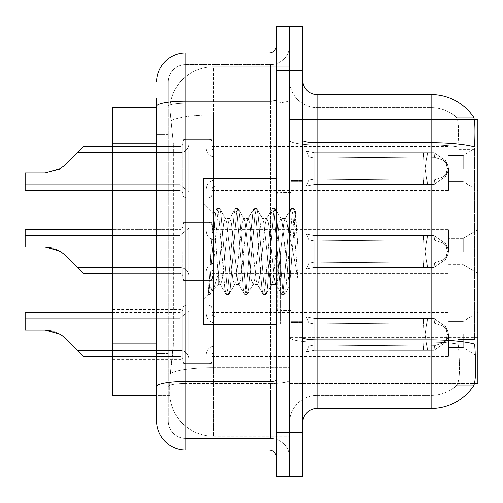<?xml version="1.0" encoding="UTF-8"?>
<svg xmlns="http://www.w3.org/2000/svg" width="503" height="503" viewBox="0 0 503 503"><rect width="100%" height="100%" fill="white"/><g stroke="black" fill="none" stroke-linecap="round" stroke-linejoin="round"><path stroke-width="0.38" stroke-dasharray="2.52 1.89" d="M477.85 168.555L477.85 190.461L477.85 168.555M463.244 168.555L463.244 155.408L463.244 168.555M477.85 251.5L477.85 229.594L477.85 251.5M463.244 251.5L463.244 238.359L463.244 251.5M477.85 334.445L477.85 356.35L477.85 334.445M463.244 334.445L463.244 347.592L463.244 334.445M58.807 169.58L45.182 172.957L58.807 169.58L45.182 172.957L58.807 169.58L45.182 172.957L58.807 169.58L45.182 172.957L58.807 169.58L45.182 172.957L58.807 169.58L45.182 172.957L58.807 169.58L45.182 172.957L58.807 169.58L45.182 172.957L58.807 169.58L45.182 172.957L60.599 168.555L65.83 164.399L77.726 152.503L180.068 152.503A8.765 8.752 0 0 0 188.707 145.21L188.707 191.92L188.707 145.21A8.765 8.752 0 0 1 180.068 152.503A8.765 8.752 0 0 0 188.707 145.21L188.707 191.92L188.707 145.21L206.23 145.21L206.23 148.127A8.765 8.752 0 0 0 214.995 156.879L308.968 156.879L306.308 151.051L308.968 156.879L214.995 156.879A8.765 8.752 0 0 1 206.23 148.127L206.23 191.92L206.23 148.127A8.765 8.752 0 0 0 214.995 156.879L308.968 156.879L314.205 157.936L314.287 152.629L434.064 152.629L314.293 152.629L314.293 168.555L314.287 152.629L306.308 151.051L314.293 152.629L434.064 152.629L423.526 152.623L434.064 152.629L427.38 152.623L427.839 156.986L314.205 157.936L314.287 152.629L434.064 152.629L427.38 152.623L434.064 152.629L427.38 152.623L434.064 152.629L445.627 160.602L447.261 168.555L445.614 176.509L434.064 184.482L427.38 184.488L427.839 180.118L423.451 180.168L423.526 184.488L423.91 168.555L423.526 184.482L314.293 184.475L314.287 152.629L314.205 157.936L308.968 156.879L306.308 151.051L214.995 151.045A2.924 2.917 180 0 1 212.071 148.127L212.071 142.292A2.924 2.917 0 0 0 209.154 139.375L185.783 139.375L185.783 197.761L185.783 139.375A2.924 2.917 0 0 0 182.866 142.292L182.866 143.751A2.924 2.917 180 0 1 179.942 146.669L83.561 146.669L179.942 146.669A2.924 2.917 180 0 0 182.866 143.751L182.866 142.292A2.924 2.917 0 0 1 185.783 139.375A2.924 2.917 0 0 0 182.866 142.292L182.866 143.751A2.924 2.917 180 0 1 179.942 146.669L83.561 146.669L179.942 146.669A2.924 2.917 180 0 0 182.866 143.751L182.866 142.292A2.924 2.917 0 0 1 185.783 139.375A2.924 2.917 0 0 0 182.866 142.292L182.866 143.751A2.924 2.917 180 0 1 179.942 146.669L83.561 146.669L179.942 146.669A2.924 2.917 180 0 0 182.866 143.751L182.866 142.292A2.924 2.917 0 0 1 185.783 139.375A2.924 2.917 0 0 0 182.866 142.292L182.866 143.751A2.924 2.917 180 0 1 179.942 146.669L83.561 146.669L179.942 146.669A2.924 2.917 180 0 0 182.866 143.751L182.866 142.292A2.924 2.917 0 0 1 185.783 139.375A2.924 2.917 0 0 0 182.866 142.292L182.866 143.751A2.924 2.917 180 0 1 179.942 146.669L83.561 146.669L179.942 146.669A2.924 2.917 180 0 0 182.866 143.751L182.866 142.292A2.924 2.917 0 0 1 185.783 139.375A2.924 2.917 0 0 0 182.866 142.292L182.866 143.751A2.924 2.917 180 0 1 179.942 146.669L83.561 146.669L179.942 146.669A2.924 2.917 180 0 0 182.866 143.751L182.866 142.292A2.924 2.917 0 0 1 185.783 139.375A2.924 2.917 0 0 0 182.866 142.292L182.866 143.751A2.924 2.917 180 0 1 179.942 146.669L83.561 146.669L179.942 146.669A2.924 2.917 180 0 0 182.866 143.751L182.866 142.292A2.924 2.917 0 0 1 185.783 139.375A2.924 2.917 0 0 0 182.866 142.292L182.866 143.751A2.924 2.917 180 0 1 179.942 146.669L83.561 146.669L179.942 146.669A2.924 2.917 180 0 0 182.866 143.751L182.866 142.292A2.924 2.917 0 0 1 185.783 139.375A2.924 2.917 0 0 0 182.866 142.292L182.866 143.751A2.924 2.917 180 0 1 179.942 146.669L83.561 146.669L179.942 146.669A2.924 2.917 180 0 0 182.866 143.751L182.866 142.292A2.924 2.917 0 0 1 185.783 139.375A2.924 2.917 0 0 0 182.866 142.292L182.866 143.751A2.924 2.917 180 0 1 179.942 146.669L83.561 146.669L179.942 146.669A2.924 2.917 180 0 0 182.866 143.751L182.866 142.292A2.924 2.917 0 0 1 185.783 139.375A2.924 2.917 0 0 0 182.866 142.292L182.866 143.751A2.924 2.917 180 0 1 179.942 146.669L83.561 146.669L179.942 146.669A2.924 2.917 180 0 0 182.866 143.751L182.866 142.292A2.924 2.917 0 0 1 185.783 139.375A2.924 2.917 0 0 0 182.866 142.292L182.866 143.751A2.924 2.917 180 0 1 179.942 146.669L83.561 146.669L179.942 146.669A2.924 2.917 180 0 0 182.866 143.751L182.866 142.292A2.924 2.917 0 0 1 185.783 139.375A2.924 2.917 0 0 0 182.866 142.292L182.866 143.751A2.924 2.917 180 0 1 179.942 146.669L83.561 146.669L179.942 146.669A2.924 2.917 180 0 0 182.866 143.751L182.866 142.292A2.924 2.917 0 0 1 185.783 139.375A2.924 2.917 0 0 0 182.866 142.292L182.866 168.555L182.866 142.292A2.924 2.917 0 0 1 185.783 139.375A2.924 2.917 0 0 0 182.866 142.292A2.924 2.917 0 0 1 185.783 139.375A2.924 2.917 0 0 0 182.866 142.292L182.866 143.751A2.924 2.917 180 0 1 179.942 146.669L83.561 146.669L179.942 146.669A2.924 2.917 180 0 0 182.866 143.751A2.924 2.917 180 0 1 179.942 146.669L83.561 146.669L179.942 146.669L179.942 190.461L179.942 168.555L179.942 190.461L25.15 190.461L25.15 172.957L45.182 172.957L25.15 172.957L25.15 184.62L25.15 172.957L45.182 172.957L25.15 172.957L25.15 190.461L25.15 172.957L45.182 172.957L25.15 172.957L45.182 172.957L60.599 168.555L65.83 164.399L83.561 146.669L65.83 164.399L83.561 146.669L65.83 164.399L60.599 168.555L45.182 172.957L25.15 172.957L25.15 190.461L25.15 172.957L45.182 172.957L25.15 172.957L45.182 172.957L60.599 168.555L65.83 164.399L83.561 146.669L65.83 164.399L83.561 146.669L65.83 164.399L60.599 168.555L45.182 172.957L25.15 172.957L25.15 190.461L25.15 172.957L45.182 172.957L25.15 172.957L45.182 172.957L60.599 168.555L65.83 164.399L83.561 146.669L65.83 164.399L83.561 146.669L65.83 164.399L60.599 168.555L45.182 172.957L25.15 172.957L25.15 190.461L25.15 172.957L45.182 172.957L25.15 172.957L45.182 172.957L60.599 168.555L65.83 164.399L83.561 146.669L65.83 164.399L83.561 146.669L65.83 164.399L60.599 168.555L45.182 172.957L25.15 172.957L25.15 190.461L25.15 172.957L45.182 172.957L25.15 172.957L45.182 172.957L60.599 168.555L65.83 164.399L83.561 146.669L65.83 164.399L83.561 146.669L65.83 164.399L60.599 168.555L45.182 172.957L25.15 172.957L25.15 190.461L25.15 172.957L45.182 172.957L25.15 172.957L45.182 172.957L60.599 168.555L65.83 164.399L83.561 146.669L65.83 164.399L83.561 146.669L65.83 164.399L60.599 168.555L45.182 172.957L25.15 172.957L25.15 190.461L25.15 172.957L45.182 172.957L25.15 172.957L45.182 172.957L60.599 168.555L65.83 164.399L83.561 146.669L65.83 164.399L83.561 146.669L65.83 164.399L60.599 168.555L45.182 172.957L25.15 172.957L25.15 190.461L25.15 172.957L45.182 172.957L25.15 172.957L45.182 172.957L60.599 168.555L65.83 164.399L83.561 146.669L65.83 164.399L83.561 146.669L65.83 164.399L60.599 168.555L65.83 164.399L83.561 146.669L65.83 164.399L83.561 146.669L65.83 164.399L60.599 168.555L65.83 164.399L83.561 146.669L65.83 164.399L83.561 146.669L65.83 164.399L60.599 168.555L65.83 164.399L83.561 146.669L65.83 164.399L83.561 146.669L65.83 164.399L60.599 168.555L65.83 164.399L83.561 146.669L65.83 164.399L83.561 146.669L65.83 164.399L60.599 168.555L65.83 164.399L83.561 146.669L65.83 164.399L83.561 146.669L65.83 164.399L60.599 168.555L65.83 164.399L83.561 146.669L65.83 164.399L83.561 146.669L65.83 164.399L60.599 168.555L65.83 164.399L83.561 146.669L65.83 164.399L83.561 146.669L65.83 164.399L60.599 168.555L45.182 172.957L60.599 168.555L45.182 172.957L25.15 172.957L25.15 190.461L25.15 172.957L45.182 172.957L25.15 172.957L45.182 172.957L60.599 168.555L45.182 172.957L60.599 168.555L45.182 172.957L25.15 172.957L25.15 190.461L25.15 172.957L45.182 172.957L25.15 172.957L45.182 172.957L60.599 168.555L45.182 172.957L60.599 168.555L45.182 172.957L25.15 172.957L25.15 190.461L25.15 172.957L45.182 172.957L25.15 172.957L45.182 172.957L60.599 168.555L45.182 172.957L60.599 168.555L45.182 172.957L25.15 172.957L25.15 190.461L25.15 172.957L45.182 172.957L25.15 172.957L45.182 172.957L60.599 168.555L45.182 172.957L60.599 168.555L45.182 172.957L25.15 172.957L25.15 190.461L25.15 172.957L45.182 172.957L25.15 172.957L45.182 172.957L60.599 168.555L45.182 172.957L60.599 168.555L45.182 172.957L25.15 172.957L25.15 190.461L25.15 172.957L45.182 172.957L25.15 172.957L45.182 172.957L60.599 168.555L45.182 172.957L60.599 168.555L45.182 172.957L25.15 172.957L25.15 190.461L25.15 172.957L45.182 172.957L25.15 172.957L45.182 172.957L60.599 168.555L45.182 172.957L60.599 168.555L45.182 172.957L25.15 172.957L25.15 190.461L25.15 172.957L45.182 172.957L25.15 172.957L45.182 172.957L60.599 168.555L45.182 172.957L60.599 168.555L65.83 164.399L83.561 146.669L65.83 164.399L83.561 146.669L65.83 164.399L83.561 146.669L77.726 152.503L83.561 146.669L179.942 146.669A2.924 2.917 180 0 0 182.866 143.751L182.866 142.292A2.924 2.917 0 0 1 185.783 139.375A2.924 2.917 0 0 0 182.866 142.292L182.866 143.751A2.924 2.917 180 0 1 179.942 146.669A2.924 2.917 180 0 0 182.866 143.751L182.866 142.292A2.924 2.917 0 0 1 185.783 139.375L209.154 139.375A2.924 2.917 0 0 1 212.071 142.292A2.924 2.917 0 0 0 209.154 139.375A2.924 2.917 0 0 1 212.071 142.292L212.071 148.127A2.924 2.917 180 0 0 214.995 151.045L306.308 151.045L308.968 156.879L314.243 157.936L423.451 156.936L423.526 152.623L427.38 152.623L314.293 152.629L306.308 151.051L314.293 152.629L314.243 157.936L423.451 156.936L423.526 152.623L434.064 152.629L445.614 160.602L447.261 168.555L445.627 176.509L434.064 184.482L427.387 184.475L425.066 168.555L427.38 184.488L427.839 180.118L434.548 179.829L443.25 177.025L447.437 172.913L448.588 168.555L447.431 164.198L443.256 160.08L434.548 157.282L443.256 160.08L443.25 177.025L447.437 172.913L448.588 168.555L447.431 172.913L443.256 177.025L434.548 179.829L443.25 177.025L447.437 172.913L448.588 168.555L447.431 164.198L443.256 160.08L447.437 164.192L448.588 168.574L447.431 172.913L443.256 177.025L443.256 160.08L434.548 157.282L443.256 160.08L443.25 177.025L447.437 172.913L448.588 168.555L447.431 164.198L443.256 160.08L447.437 164.192L448.588 168.574L447.431 172.913L443.256 177.025L434.548 179.829L443.25 177.025L447.437 172.913L448.588 168.555L447.431 164.198L443.256 160.08L434.548 157.282L443.256 160.08L443.25 177.025L447.437 172.913L448.588 168.555L447.431 172.913L443.256 177.025L443.256 160.08L447.437 164.192L448.588 168.574L447.431 164.198L443.256 160.08L434.548 157.282L443.256 160.08L443.25 177.025L447.437 172.913L448.588 168.555L447.431 172.913L443.256 177.025L434.548 179.829L443.25 177.025L447.437 172.913L448.588 168.555L447.431 164.198L443.256 160.08L447.437 164.192L448.588 168.574L447.431 172.913L443.256 177.025L443.256 160.08L434.548 157.282L443.256 160.08L443.25 177.025L447.437 172.913L448.588 168.555L447.431 164.198L443.256 160.08L447.437 164.192L448.588 168.574L447.431 172.913L443.256 177.025L434.548 179.829L443.25 177.025L447.437 172.913L448.588 168.555L447.431 164.198L443.256 160.08L434.548 157.282L443.256 160.08L443.25 177.025L447.437 172.913L448.588 168.555L447.431 172.913L443.256 177.025L443.256 160.08L447.437 164.192L448.588 168.574L447.431 164.198L443.256 160.08L434.548 157.282L443.256 160.08L443.25 177.025L447.437 172.913L448.588 168.555L447.431 172.913L443.256 177.025L434.548 179.829L443.25 177.025L447.437 172.913L448.588 168.555L447.431 164.198L443.256 160.08L447.437 164.192L448.588 168.574L447.431 172.913L443.256 177.025L443.256 160.08L434.548 157.282L443.256 160.08L443.25 177.025L447.437 172.913L448.588 168.555L447.431 164.198L443.256 160.08L447.437 164.192L448.588 168.574L447.431 172.913L443.256 177.025L434.548 179.829L443.25 177.025L447.437 172.913L448.588 168.555L447.431 164.198L443.256 160.08L434.548 157.282L443.256 160.08L443.25 177.025L447.437 172.913L448.588 168.555L447.431 172.913L443.256 177.025L443.256 160.08L447.437 164.192L448.588 168.574L447.431 164.198L443.256 160.08L434.548 157.282L443.256 160.08L443.25 177.025L447.437 172.913L448.588 168.555L447.431 172.913L443.256 177.025L434.548 179.829L443.25 177.025L434.548 179.829L443.25 177.025L443.256 160.08L447.437 164.192L448.588 168.574L447.431 164.198L443.256 160.08L434.548 157.282L443.256 160.08L447.437 164.192L448.588 168.574L447.431 172.913L443.256 177.025L443.256 160.08L434.548 157.282L443.256 160.08L443.25 177.025L434.548 179.829L443.25 177.025L443.256 160.08L447.437 164.192L448.588 168.574L447.431 164.198L443.256 160.08L434.548 157.282L443.256 160.08L447.437 164.192L448.588 168.574L447.431 172.913L443.256 177.025L434.548 179.829L443.25 177.025L443.256 160.08L434.548 157.282L443.256 160.08L447.437 164.192L448.588 168.574L447.431 164.198L443.256 160.08L434.548 157.282L443.256 160.08L443.25 177.025L434.548 179.829L443.25 177.025L443.256 160.08L447.437 164.192L448.588 168.574L447.431 172.913L443.256 177.025L443.256 160.08L434.548 157.282L443.256 160.08L447.437 164.192L448.588 168.574L447.431 164.198L443.256 160.08L434.548 157.282L443.256 160.08L443.25 177.025L434.548 179.829L443.25 177.025M112.766 168.555L112.766 191.92L112.766 168.555M182.866 251.5L182.866 277.763A2.924 2.917 180 0 0 185.783 280.68A2.924 2.917 180 0 1 182.866 277.763L182.866 276.304A2.924 2.917 0 0 0 179.942 273.387A2.924 2.917 0 0 1 182.866 276.304L182.866 277.763A2.924 2.917 180 0 0 185.783 280.68L209.154 280.68A2.924 2.917 180 0 0 212.071 277.763A2.924 2.917 180 0 1 209.154 280.68A2.924 2.917 180 0 0 212.071 277.763L212.071 271.928A2.924 2.917 0 0 1 214.995 269.004L306.308 269.004L308.968 263.17L314.243 262.12L423.451 263.113L423.526 267.433L427.38 267.433L314.293 267.426L306.308 269.004L314.293 267.426L314.243 262.12L423.451 263.113L423.526 267.433L427.38 267.433L314.293 267.426L314.293 235.574L314.287 267.426L427.38 267.433L314.293 267.426L306.308 269.004L214.995 269.004A2.924 2.917 0 0 0 212.071 271.928L212.071 277.763A2.924 2.917 180 0 1 209.154 280.68A2.924 2.917 180 0 0 212.071 277.763L212.071 271.928A2.924 2.917 0 0 1 214.995 269.004L306.308 269.004L308.968 263.17L306.308 269.004L314.293 267.426L314.243 262.12L423.451 263.113L423.526 267.433L427.38 267.433L314.293 267.426L314.293 235.574L306.365 234.021L314.293 235.574L314.193 240.887L423.451 239.887L423.526 235.567L314.293 235.574L314.193 240.887C307.396 239.698 307.396 239.698 314.193 240.887C307.396 239.698 307.396 239.698 314.193 240.887L423.451 239.887L423.526 235.567L314.293 235.574L314.287 267.426L427.38 267.433L314.293 267.426L306.308 269.004L214.995 269.004A2.924 2.917 0 0 0 212.071 271.928L212.071 277.763A2.924 2.917 180 0 1 209.154 280.68A2.924 2.917 180 0 0 212.071 277.763L212.071 271.928A2.924 2.917 0 0 1 214.995 269.004L306.308 269.004L308.968 263.17L214.995 263.17L308.968 263.17L314.243 262.12L423.451 263.113L423.526 267.433L427.38 267.433L314.293 267.426L314.243 262.12L423.451 263.113L423.526 267.433L427.38 267.433L314.293 267.426L314.293 235.574L306.264 234.021L314.293 235.574L314.193 240.887L423.451 239.887L423.526 235.567L427.38 235.567L425.066 251.5L427.38 235.567L427.839 239.931L434.548 240.227L443.25 243.031L447.437 247.136L448.588 251.5L447.431 255.857L443.256 259.976L434.548 262.773L443.256 259.969L447.437 255.864L448.588 251.481L447.431 247.143L443.256 243.024L434.548 240.227L443.25 243.031L447.437 247.136L448.588 251.5L447.431 255.857L443.256 259.976L443.25 243.031L447.437 247.136L448.588 251.5L447.431 255.857L443.256 259.976L434.548 262.773L443.256 259.969L447.437 255.864L448.588 251.481L447.431 247.143L443.256 243.024L443.256 259.969L447.437 255.864L448.588 251.481L447.431 247.143L443.256 243.024L434.548 240.227L443.25 243.031L447.437 247.136L448.588 251.5L447.431 255.857L443.256 259.976L443.25 243.031L447.437 247.136L448.588 251.5L447.431 255.857L443.256 259.976L434.548 262.773L443.256 259.969L447.437 255.864L448.588 251.481L447.431 247.143L443.256 243.024L443.256 259.969L447.437 255.864L448.588 251.481L447.431 247.143L443.256 243.024L434.548 240.227L443.25 243.031L447.437 247.136L448.588 251.5L447.431 255.857L443.256 259.976L443.25 243.031L447.437 247.136L448.588 251.5L447.431 255.857L443.256 259.976L434.548 262.773L443.256 259.969L447.437 255.864L448.588 251.481L447.431 247.143L443.256 243.024L443.256 259.969L447.437 255.864L448.588 251.481L447.431 247.143L443.256 243.024L434.548 240.227L443.25 243.031L447.437 247.136L448.588 251.5L447.431 255.857L443.256 259.976L443.25 243.031L447.437 247.136L448.588 251.5L447.431 255.857L443.256 259.976L434.548 262.773L443.256 259.969L447.437 255.864L448.588 251.481L447.431 247.143L443.256 243.024L443.256 259.969L447.437 255.864L448.588 251.481L447.431 247.143L443.256 243.024L434.548 240.227L443.25 243.031L447.437 247.136L448.588 251.5L447.431 255.857L443.256 259.976L443.25 243.031L447.437 247.136L448.588 251.5L447.431 255.857L443.256 259.976L434.548 262.773L443.256 259.969L447.437 255.864L448.588 251.481L447.431 247.143L443.256 243.024L443.256 259.969L447.437 255.864L448.588 251.481L447.431 247.143L443.256 243.024L434.548 240.227L443.25 243.031L447.437 247.136L448.588 251.5L447.431 255.857L443.256 259.976L443.25 243.031L447.437 247.136L448.588 251.5L447.431 255.857L443.256 259.976L434.548 262.773L443.256 259.969L447.437 255.864L448.588 251.481L447.431 247.143L443.256 243.024L443.256 259.969L447.437 255.864L448.588 251.481L447.431 247.143L443.256 243.024L434.548 240.227L443.25 243.031L447.437 247.136L448.588 251.5L447.431 255.857L443.256 259.976L443.25 243.031L447.437 247.136L448.588 251.5L447.431 255.857L443.256 259.976L434.548 262.773L443.256 259.969L447.437 255.864L448.588 251.481L447.431 247.143L443.256 243.024L443.256 259.969L447.437 255.864L448.588 251.481L447.431 247.143L443.256 243.024L434.548 240.227L443.25 243.031L447.437 247.136L448.588 251.5L447.431 255.857L443.256 259.976L443.25 243.031L443.256 259.976L434.548 262.773L443.256 259.969L447.437 255.864L448.588 251.481L447.431 247.143L443.256 243.024L443.256 259.969L443.256 243.024L434.548 240.227L443.25 243.031L443.256 259.976L434.548 262.773L443.256 259.969L443.256 243.024L434.548 240.227L443.25 243.031L443.256 259.976L434.548 262.773L443.256 259.969L443.256 243.024L434.548 240.227L443.25 243.031L443.256 259.976L434.548 262.773L443.256 259.969L443.256 243.024L434.548 240.227L443.25 243.031L443.256 259.976L434.548 262.773L443.256 259.969L443.256 243.024L434.548 240.227L443.25 243.031L443.256 259.976L434.548 262.773L443.256 259.969L443.256 243.024L434.548 240.227L443.25 243.031L443.256 259.976L434.548 262.773L443.256 259.969L443.256 243.024L434.548 240.227L443.25 243.031L443.256 259.976L434.548 262.773L443.256 259.969L443.256 243.024L434.548 240.227L434.064 235.574L427.38 235.567L427.839 239.931L423.451 239.887L423.526 235.567L427.38 235.567L425.066 251.5L427.38 267.433L314.293 267.426L427.38 267.433L314.293 267.426L306.308 269.004L314.293 267.426L314.243 262.12L423.451 263.113L423.526 267.433L427.38 267.433L314.293 267.426L314.293 251.5L314.287 267.426L427.38 267.433L314.293 267.426L306.308 269.004L214.995 269.004A2.924 2.917 0 0 0 212.071 271.928L212.071 277.763A2.924 2.917 180 0 1 209.154 280.68A2.924 2.917 180 0 0 212.071 277.763L212.071 271.928A2.924 2.917 0 0 1 214.995 269.004L306.308 269.004L308.968 263.17L306.308 269.004L314.293 267.426L314.243 262.12L423.451 263.113L423.526 267.433L427.38 267.433L314.293 267.426L314.193 240.887C307.396 239.698 307.396 239.698 314.193 240.887C307.396 239.698 307.396 239.698 314.193 240.887L423.451 239.887L423.526 235.567L314.293 235.574L314.287 267.426L427.38 267.433L314.293 267.426L306.308 269.004L214.995 269.004A2.924 2.917 0 0 0 212.071 271.928L212.071 277.763A2.924 2.917 180 0 1 209.154 280.68A2.924 2.917 180 0 0 212.071 277.763L212.071 271.928A2.924 2.917 0 0 1 214.995 269.004L306.308 269.004L308.968 263.17L214.995 263.17A8.765 8.752 180 0 0 206.23 271.928A8.765 8.752 180 0 1 214.995 263.17L308.968 263.17L314.243 262.12L423.451 263.113L423.526 267.433L427.38 267.433L314.293 267.426L314.243 262.12L423.451 263.113L423.526 267.433L427.38 267.433L314.293 267.426L314.293 235.574L306.264 234.021L314.293 235.574L314.193 240.887L423.451 239.887L423.526 235.567L314.293 235.574L314.193 240.887C307.396 239.698 307.396 239.698 314.193 240.887C307.396 239.698 307.396 239.698 314.193 240.887L423.451 239.887L423.526 235.567L427.38 235.567L427.839 239.931L423.451 239.887L423.526 235.567L427.38 235.567L427.839 239.931L434.548 240.227L434.064 235.574L427.38 235.567L425.066 251.5L427.38 235.567L427.839 239.931L434.548 240.227L434.064 235.574L427.38 235.567L427.839 239.931L423.451 239.887L423.526 235.567L314.293 235.574L314.287 267.426L427.38 267.433L427.839 263.069L423.451 263.113L423.526 267.433L314.293 267.426L306.308 269.004L314.293 267.426L314.243 262.12L423.451 263.113L423.526 267.433L423.91 251.5L423.526 235.567L314.293 235.574L306.264 234.021L314.293 235.574L314.193 240.887L423.451 239.887L423.526 235.567L427.38 235.567L425.066 251.5L427.38 267.433L427.839 263.069L434.548 262.773L434.064 267.426L445.614 259.454L447.261 251.5L445.627 243.546L434.064 235.574L427.38 235.567L427.839 239.931L423.451 239.887L423.526 235.567L427.38 235.567L427.839 239.931L434.548 240.227L434.064 235.574L427.38 235.567L425.066 251.5L427.38 235.567L427.839 239.931L434.548 240.227L434.064 235.574L427.38 235.567L427.839 239.931L423.451 239.887L423.526 235.567L314.293 235.574L314.193 240.887C307.396 239.698 307.396 239.698 314.193 240.887C307.396 239.698 307.396 239.698 314.193 240.887L423.451 239.887L423.526 235.567L314.293 235.574L314.293 251.5L314.293 235.574L306.264 234.021L314.293 235.574L314.193 240.887L423.451 239.887L423.526 235.567L427.38 235.567L425.066 251.5L427.38 267.433L425.066 251.5L427.38 235.567L427.839 239.931L423.451 239.887L423.526 235.567L427.38 235.567L427.839 239.931L434.548 240.227L434.064 235.574L427.38 235.567L425.066 251.5L427.38 267.433L427.839 263.069L434.548 262.773L434.064 267.426L445.627 259.454L447.261 251.5L445.614 243.546L434.064 235.574L427.38 235.567L427.839 239.931L434.548 240.227L434.064 235.574L427.38 235.567L427.839 239.931L423.451 239.887L423.526 235.567L314.293 235.574L314.193 240.887C307.396 239.698 307.396 239.698 314.193 240.887C307.396 239.698 307.396 239.698 314.193 240.887L423.451 239.887L423.526 235.567L314.293 235.574L314.287 267.426L314.293 235.574L306.264 234.021L314.293 235.574L314.193 240.887L423.451 239.887L423.526 235.567L427.38 235.567L425.066 251.5L427.38 235.567L427.839 239.931L423.451 239.887L423.526 235.567L427.38 235.567L427.839 239.931L434.548 240.227L434.064 235.574L427.38 235.567L425.066 251.5L427.38 267.433L427.839 263.069L423.451 263.113L423.526 267.433L423.91 251.5L423.526 267.433L423.91 251.5L423.526 235.567L314.293 235.574L314.193 240.887C307.396 239.698 307.396 239.698 314.193 240.887C307.396 239.698 307.396 239.698 314.193 240.887L423.451 239.887L423.526 235.567L314.293 235.574L314.287 267.426L423.526 267.426L423.91 251.5L423.526 267.433L423.91 251.5L423.526 235.567L427.38 235.567L427.839 239.931L434.548 240.227L434.064 235.574L427.38 235.567L427.839 239.931L423.451 239.887L423.526 235.567L427.38 235.567L425.066 251.5L427.38 235.567L427.839 239.931L423.451 239.887L423.526 235.567L314.293 235.574L306.264 234.021L314.293 235.574L314.193 240.887L423.451 239.887L423.526 235.567L314.293 235.574L314.193 240.887C307.396 239.698 307.396 239.698 314.193 240.887C307.396 239.698 307.396 239.698 314.193 240.887L423.451 239.887L423.526 235.567L427.38 235.567L427.839 239.931L434.548 240.227L434.064 235.574L427.38 235.567L425.066 251.5L427.38 267.433L425.066 251.5L427.38 235.567L427.839 239.931L434.548 240.227L434.064 235.574L427.38 235.567L427.839 239.931L423.451 239.887L423.526 235.567L427.38 235.567L425.066 251.5L427.38 267.433L427.839 263.069L423.451 263.113L423.526 267.433L423.91 251.5L423.526 267.433L423.91 251.5L423.526 235.567L314.293 235.574L314.293 251.5L314.293 235.574L306.264 234.021L314.293 235.574L314.193 240.887L423.451 239.887L423.526 235.567L314.293 235.574L314.193 240.887C307.396 239.698 307.396 239.698 314.193 240.887C307.396 239.698 307.396 239.698 314.193 240.887L423.451 239.887L423.526 235.567L427.38 235.567L427.839 239.931L423.451 239.887L423.526 235.567L427.38 235.567L427.839 239.931L434.548 240.227L434.064 235.574L427.38 235.567L425.066 251.5L427.38 235.567L427.839 239.931L434.548 240.227L434.064 235.574L427.38 235.567L427.839 239.931L423.451 239.887L423.526 235.567L314.293 235.574L314.287 267.426L306.308 269.004L214.995 269.004A2.924 2.917 0 0 0 212.071 271.928L212.071 277.763A2.924 2.917 180 0 1 209.154 280.68A2.924 2.917 180 0 0 212.071 277.763L212.071 271.928A2.924 2.917 0 0 1 214.995 269.004L306.308 269.004L308.968 263.17L306.308 269.004L314.293 267.426L314.243 262.12L423.451 263.113L423.526 267.433L423.91 251.5L423.526 267.433L423.91 251.5L423.526 235.567L314.293 235.574L306.264 234.021L314.293 235.574L314.193 240.887L423.451 239.887L423.526 235.567L427.38 235.567L425.066 251.5L427.38 267.433L427.839 263.069L434.548 262.773L434.064 267.426L427.38 267.433L425.066 251.5L427.38 235.567L427.839 239.931L423.451 239.887L423.526 235.567L427.38 235.567L427.839 239.931L434.548 240.227L434.064 235.574L427.38 235.567L425.066 251.5L427.38 267.433L427.839 263.069L434.548 262.773L434.064 267.426L445.614 259.454L447.261 251.5L445.627 243.546L434.064 235.574L445.614 243.546L434.064 235.574L445.614 243.546L434.064 235.574L445.614 243.546L434.064 235.574L445.614 243.546L434.064 235.574L445.614 243.546L434.064 235.574L445.614 243.546L434.064 235.574L445.614 243.546L434.064 235.574L445.614 243.546L434.064 235.574L445.614 243.546L434.064 235.574L445.614 243.546L434.064 235.574L445.614 243.546L434.064 235.574L445.614 243.546L434.064 235.574L445.614 243.546L434.064 235.574L445.614 243.546L434.064 235.574L445.614 243.546L447.419 247.149L445.62 243.54L447.419 247.149L445.62 243.54L447.419 247.149L445.62 243.54L447.419 247.149L445.62 243.54L447.419 247.149L445.62 243.54L447.419 247.149L445.62 243.54L447.419 247.149L445.62 243.54L447.419 247.149L445.62 243.54L447.419 247.149L445.62 243.54L447.419 247.149L445.62 243.54L447.419 247.149L445.62 243.54L447.419 247.149L445.62 243.54L447.419 247.149L445.62 243.54L447.419 247.149L445.62 243.54L447.419 247.149L445.62 243.54L447.419 247.149L445.62 243.54L447.261 251.5L445.627 243.546L447.261 251.5L445.627 243.546L447.261 251.5L445.627 243.546L447.261 251.5L445.627 243.546L447.261 251.5L445.627 243.546L447.261 251.5L445.627 243.546L447.261 251.5L445.627 243.546L447.261 251.5L445.627 243.546L447.261 251.5L445.627 243.546L447.261 251.5L445.627 243.546L447.261 251.5L445.627 243.546L447.261 251.5L445.627 243.546L447.261 251.5L445.627 243.546L447.261 251.5L445.627 243.546L447.261 251.5L448.588 251.481L447.261 251.5L448.588 251.481L447.261 251.5L448.588 251.481L447.261 251.5L448.588 251.481L447.261 251.5L448.588 251.481L447.261 251.5L448.588 251.481L447.261 251.5L448.588 251.481L447.261 251.5L448.588 251.481L447.261 251.5L445.627 259.454L447.261 251.5L445.627 259.454L447.261 251.5L445.627 259.454L447.261 251.5L445.627 259.454L447.261 251.5L445.627 259.454L447.261 251.5L445.627 259.454L447.261 251.5L445.627 259.454L447.261 251.5L445.627 259.454L447.261 251.5L445.627 259.454L447.261 251.5L445.627 259.454L447.261 251.5L445.627 259.454L447.261 251.5L445.627 259.454L447.261 251.5L445.627 259.454L447.261 251.5L445.627 259.454L447.261 251.5L445.627 259.454L447.419 255.851L445.627 259.454L447.419 255.851L445.627 259.454L447.419 255.851L445.627 259.454L447.419 255.851L445.627 259.454L447.419 255.851L445.627 259.454L447.419 255.851L445.627 259.454L447.419 255.851L445.627 259.454L447.419 255.851L445.627 259.454L447.419 255.851L445.627 259.454L447.419 255.851L445.627 259.454L447.419 255.851L445.627 259.454L447.419 255.851L445.627 259.454L447.419 255.851L445.627 259.454L447.419 255.851L445.627 259.454L447.419 255.851L445.627 259.454L447.419 255.851L445.627 259.454L434.064 267.426L427.38 267.433L427.839 263.069L423.451 263.113L423.526 267.433L423.91 251.5L423.526 267.433L423.91 251.5L423.526 235.567L314.293 235.574L314.193 240.887C307.396 239.698 307.396 239.698 314.193 240.887C307.396 239.698 307.396 239.698 314.193 240.887L423.451 239.887L423.526 235.567L314.293 235.574L314.293 251.5L314.293 235.574L306.264 234.021L314.293 235.574L314.193 240.887L423.451 239.887L434.548 240.227L434.064 235.574L434.548 240.227L434.064 235.574L434.548 240.227L434.064 235.574L434.548 240.227L434.064 235.574L434.548 240.227L434.064 235.574L434.548 240.227L434.064 235.574L434.548 240.227L434.064 235.574L434.548 240.227L434.064 235.574L434.548 240.227L434.064 235.574L434.548 240.227L423.451 239.887L434.548 240.227L423.451 239.887L434.548 240.227L423.451 239.887L314.193 240.887C307.396 239.698 307.396 239.698 314.193 240.887C307.396 239.698 307.396 239.698 314.193 240.887L423.451 239.887L434.548 240.227L423.451 239.887L314.193 240.887C307.396 239.698 307.396 239.698 314.193 240.887C307.396 239.698 307.396 239.698 314.193 240.887L423.451 239.887L434.548 240.227L423.451 239.887L314.193 240.887C307.396 239.698 307.396 239.698 314.193 240.887C307.396 239.698 307.396 239.698 314.193 240.887L423.451 239.887L434.548 240.227L423.451 239.887L314.193 240.887C307.396 239.698 307.396 239.698 314.193 240.887C307.396 239.698 307.396 239.698 314.193 240.887L423.451 239.887L434.548 240.227L423.451 239.887L314.193 240.887C307.396 239.698 307.396 239.698 314.193 240.887C307.396 239.698 307.396 239.698 314.193 240.887L423.451 239.887L434.548 240.227L423.451 239.887L314.193 240.887C307.396 239.698 307.396 239.698 314.193 240.887C307.396 239.698 307.396 239.698 314.193 240.887L423.451 239.887L434.548 240.227L423.451 239.887L314.193 240.887C307.396 239.698 307.396 239.698 314.193 240.887C307.396 239.698 307.396 239.698 314.193 240.887L314.287 267.426L314.293 235.574L306.365 234.021L314.293 235.574L314.287 267.426L423.526 267.426L423.91 251.5L423.526 267.433L423.91 251.5L423.526 235.567L427.38 235.567L427.839 239.931L427.38 235.567L425.066 251.5L427.38 235.567L427.839 239.931L427.38 235.567L314.293 235.574L306.264 234.021L314.293 235.574L314.293 251.5L314.293 235.574L306.264 234.021L314.293 235.574L314.287 267.426L306.308 269.004L214.995 269.004A2.924 2.917 0 0 0 212.071 271.928L212.071 277.763A2.924 2.917 180 0 1 209.154 280.68A2.924 2.917 180 0 0 212.071 277.763L212.071 271.928A2.924 2.917 0 0 1 214.995 269.004L306.308 269.004L308.968 263.17L214.995 263.17A8.765 8.752 180 0 0 206.23 271.928L206.23 231.053L206.23 271.928A8.765 8.752 180 0 1 214.995 263.17L308.968 263.17L314.243 262.12L423.451 263.113L423.526 267.433L423.91 251.5L423.526 267.433L423.91 251.5L423.526 235.567L314.293 235.574L306.264 234.021L314.293 235.574L314.293 251.5L314.293 235.574L306.264 234.021L314.293 235.574L314.287 267.426L314.243 262.12L423.451 263.113L423.526 267.433L423.91 251.5L423.526 267.433L314.287 267.426L314.293 235.574L306.264 234.021L314.293 235.574L314.193 240.887L314.293 235.574L427.38 235.567L314.293 235.574L427.38 235.567L314.293 235.574L427.38 235.567L314.293 235.574L314.287 267.426L306.308 269.004L314.293 267.426L314.243 262.12L423.451 263.113L423.526 267.433L314.287 267.426L314.293 251.5L314.287 267.426L306.308 269.004L214.995 269.004A2.924 2.917 0 0 0 212.071 271.928L212.071 277.763A2.924 2.917 180 0 1 209.154 280.68A2.924 2.917 180 0 0 212.071 277.763L212.071 271.928A2.924 2.917 0 0 1 214.995 269.004L306.308 269.004L308.968 263.17L306.308 269.004L314.293 267.426L314.243 262.12L423.451 263.113L423.526 267.433L314.287 267.426L314.293 235.574L427.38 235.567L314.293 235.574L427.38 235.567L314.293 235.574L314.287 267.426L306.308 269.004L214.995 269.004A2.924 2.917 0 0 0 212.071 271.928L212.071 277.763A2.924 2.917 180 0 1 209.154 280.68A2.924 2.917 180 0 0 212.071 277.763L212.071 271.928A2.924 2.917 0 0 1 214.995 269.004L306.308 269.004L308.968 263.17L214.995 263.17A8.765 8.752 180 0 0 206.23 271.928L206.23 228.136L206.23 271.928A8.765 8.752 180 0 1 214.995 263.17L308.968 263.17L314.243 262.12L423.451 263.113L423.526 267.433L314.287 267.426L314.243 262.12L308.968 263.17L306.308 269.004L314.293 267.426L314.293 251.5L314.287 267.426L306.308 269.004L214.995 269.004A2.924 2.917 0 0 0 212.071 271.928L212.071 277.763A2.924 2.917 180 0 1 209.154 280.68A2.924 2.917 180 0 0 212.071 277.763L212.071 271.928A2.924 2.917 0 0 1 214.995 269.004L306.308 269.004L308.968 263.17L214.995 263.17A8.765 8.752 180 0 0 206.23 271.928L206.23 228.136L206.23 271.928A8.765 8.752 180 0 1 214.995 263.17L308.968 263.17L306.308 269.004L314.293 267.426L314.243 262.12L308.968 263.17L214.995 263.17A8.765 8.752 180 0 0 206.23 271.928L206.23 228.136L206.23 271.928A8.765 8.752 180 0 1 214.995 263.17L308.968 263.17L306.308 269.004L214.995 269.004A2.924 2.917 0 0 0 212.071 271.928L212.071 277.763A2.924 2.917 180 0 1 209.154 280.68A2.924 2.917 180 0 0 212.071 277.763L212.071 271.928A2.924 2.917 0 0 1 214.995 269.004L306.308 269.004L308.968 263.17L214.995 263.17A8.765 8.752 180 0 0 206.23 271.928L206.23 228.136L206.23 271.928A8.765 8.752 180 0 1 214.995 263.17L308.968 263.17L314.243 262.12L308.968 263.17L306.308 269.004L314.293 267.426L314.293 251.5L314.293 267.426L423.526 267.426L314.287 267.426L306.308 269.004L214.995 269.004A2.924 2.917 0 0 0 212.071 271.928L212.071 277.763A2.924 2.917 180 0 1 209.154 280.68A2.924 2.917 180 0 0 212.071 277.763L212.071 271.928A2.924 2.917 0 0 1 214.995 269.004L306.308 269.004L308.968 263.17L214.995 263.17A8.765 8.752 180 0 0 206.23 271.928L206.23 228.136L206.23 271.928A8.765 8.752 180 0 1 214.995 263.17L308.968 263.17L306.308 269.004L314.293 267.426L314.243 262.12L308.968 263.17L214.995 263.17A8.765 8.752 180 0 0 206.23 271.928L206.23 228.136L206.23 271.928A8.765 8.752 180 0 1 214.995 263.17L308.968 263.17L306.308 269.004L214.995 269.004A2.924 2.917 0 0 0 212.071 271.928L212.071 277.763A2.924 2.917 180 0 1 209.154 280.68A2.924 2.917 180 0 0 212.071 277.763L212.071 271.928A2.924 2.917 0 0 1 214.995 269.004L306.308 269.004L308.968 263.17L214.995 263.17A8.765 8.752 180 0 0 206.23 271.928L206.23 228.136L206.23 271.928A8.765 8.752 180 0 1 214.995 263.17L308.968 263.17L314.243 262.12L308.968 263.17L306.308 269.004L314.293 267.426L306.308 269.004L214.995 269.004A2.924 2.917 0 0 0 212.071 271.928L212.071 277.763A2.924 2.917 180 0 1 209.154 280.68A2.924 2.917 180 0 0 212.071 277.763L212.071 271.928A2.924 2.917 0 0 1 214.995 269.004L306.308 269.004L308.968 263.17L214.995 263.17A8.765 8.752 180 0 0 206.23 271.928L206.23 228.136L206.23 271.928A8.765 8.752 180 0 1 214.995 263.17L308.968 263.17L306.308 269.004L314.293 267.426L314.243 262.12L308.968 263.17L214.995 263.17A8.765 8.752 180 0 0 206.23 271.928L206.23 228.136L206.23 271.928A8.765 8.752 180 0 1 214.995 263.17L308.968 263.17L306.308 269.004L214.995 269.004A2.924 2.917 0 0 0 212.071 271.928L212.071 277.763A2.924 2.917 180 0 1 209.154 280.68A2.924 2.917 180 0 0 212.071 277.763L212.071 271.928A2.924 2.917 0 0 1 214.995 269.004L306.308 269.004L308.968 263.17L214.995 263.17A8.765 8.752 180 0 0 206.23 271.928L206.23 228.136L206.23 271.928A8.765 8.752 180 0 1 214.995 263.17L308.968 263.17L314.243 262.12L308.968 263.17L306.308 269.004L314.293 267.426L314.293 251.5L314.293 267.426L423.526 267.426L314.287 267.426L306.308 269.004L214.995 269.004A2.924 2.917 0 0 0 212.071 271.928L212.071 277.763A2.924 2.917 180 0 1 209.154 280.68L209.154 222.295L209.154 280.68L209.154 222.295L209.154 280.68L209.154 222.295L209.154 280.68L209.154 222.295L209.154 280.68L209.154 222.295L209.154 280.68L209.154 222.295L209.154 280.68L209.154 222.295L209.154 280.68L209.154 222.295L209.154 280.68L209.154 222.295L209.154 280.68L209.154 222.295L209.154 280.68L209.154 222.295L209.154 280.68L209.154 222.295L209.154 280.68L209.154 222.295L209.154 280.68L209.154 222.295L209.154 280.68L209.154 222.295L209.154 280.68L209.154 222.295L209.154 280.68L185.783 280.68A2.924 2.917 180 0 1 182.866 277.763L182.866 276.304A2.924 2.917 0 0 0 179.942 273.387A2.924 2.917 0 0 1 182.866 276.304L182.866 277.763A2.924 2.917 180 0 0 185.783 280.68L209.154 280.68L185.783 280.68A2.924 2.917 180 0 1 182.866 277.763L182.866 276.304A2.924 2.917 0 0 0 179.942 273.387A2.924 2.917 0 0 1 182.866 276.304L182.866 277.763A2.924 2.917 180 0 0 185.783 280.68L209.154 280.68L185.783 280.68A2.924 2.917 180 0 1 182.866 277.763L182.866 276.304A2.924 2.917 0 0 0 179.942 273.387A2.924 2.917 0 0 1 182.866 276.304L182.866 277.763A2.924 2.917 180 0 0 185.783 280.68L209.154 280.68L185.783 280.68A2.924 2.917 180 0 1 182.866 277.763L182.866 276.304A2.924 2.917 0 0 0 179.942 273.387A2.924 2.917 0 0 1 182.866 276.304L182.866 277.763A2.924 2.917 180 0 0 185.783 280.68L209.154 280.68L185.783 280.68A2.924 2.917 180 0 1 182.866 277.763L182.866 276.304A2.924 2.917 0 0 0 179.942 273.387A2.924 2.917 0 0 1 182.866 276.304L182.866 277.763A2.924 2.917 180 0 0 185.783 280.68L209.154 280.68L185.783 280.68A2.924 2.917 180 0 1 182.866 277.763L182.866 276.304A2.924 2.917 0 0 0 179.942 273.387A2.924 2.917 0 0 1 182.866 276.304L182.866 277.763A2.924 2.917 180 0 0 185.783 280.68L209.154 280.68L185.783 280.68A2.924 2.917 180 0 1 182.866 277.763L182.866 276.304A2.924 2.917 0 0 0 179.942 273.387A2.924 2.917 0 0 1 182.866 276.304L182.866 277.763A2.924 2.917 180 0 0 185.783 280.68L209.154 280.68L185.783 280.68A2.924 2.917 180 0 1 182.866 277.763L182.866 276.304A2.924 2.917 0 0 0 179.942 273.387A2.924 2.917 0 0 1 182.866 276.304L182.866 277.763A2.924 2.917 180 0 0 185.783 280.68L209.154 280.68L185.783 280.68A2.924 2.917 180 0 1 182.866 277.763L182.866 276.304A2.924 2.917 0 0 0 179.942 273.387A2.924 2.917 0 0 1 182.866 276.304L182.866 277.763A2.924 2.917 180 0 0 185.783 280.68L209.154 280.68L185.783 280.68A2.924 2.917 180 0 1 182.866 277.763L182.866 276.304A2.924 2.917 0 0 0 179.942 273.387A2.924 2.917 0 0 1 182.866 276.304L182.866 277.763A2.924 2.917 180 0 0 185.783 280.68L209.154 280.68L185.783 280.68A2.924 2.917 180 0 1 182.866 277.763L182.866 276.304A2.924 2.917 0 0 0 179.942 273.387A2.924 2.917 0 0 1 182.866 276.304L182.866 277.763A2.924 2.917 180 0 0 185.783 280.68L209.154 280.68L185.783 280.68A2.924 2.917 180 0 1 182.866 277.763L182.866 276.304A2.924 2.917 0 0 0 179.942 273.387A2.924 2.917 0 0 1 182.866 276.304L182.866 277.763A2.924 2.917 180 0 0 185.783 280.68L209.154 280.68L185.783 280.68A2.924 2.917 180 0 1 182.866 277.763L182.866 276.304A2.924 2.917 0 0 0 179.942 273.387A2.924 2.917 0 0 1 182.866 276.304L182.866 277.763A2.924 2.917 180 0 0 185.783 280.68L209.154 280.68L185.783 280.68A2.924 2.917 180 0 1 182.866 277.763L182.866 276.304A2.924 2.917 0 0 0 179.942 273.387A2.924 2.917 0 0 1 182.866 276.304L182.866 251.5M112.766 251.5L112.766 228.136L112.766 251.5M112.766 356.331L179.942 356.331A2.924 2.917 0 0 1 182.866 359.249A2.924 2.917 0 0 0 179.942 356.331L83.561 356.331L65.83 338.601L77.726 350.497L180.068 350.497A8.765 8.752 180 0 1 188.707 357.79L188.707 311.08L188.707 357.79A8.765 8.752 180 0 0 180.068 350.497A8.765 8.752 180 0 1 188.707 357.79L188.707 311.08L188.707 357.79L206.23 357.79L206.23 354.873A8.765 8.752 180 0 1 214.995 346.121L308.968 346.121L306.308 351.949L308.968 346.121L214.995 346.121A8.765 8.752 180 0 0 206.23 354.873L206.23 311.08L206.23 354.873A8.765 8.752 180 0 1 214.995 346.121L308.968 346.121L314.205 345.064L314.287 350.371L434.064 350.371L314.293 350.371L314.293 334.445L314.287 350.371L306.308 351.949L314.293 350.371L434.064 350.371L423.526 350.377L434.064 350.371L427.38 350.377L427.839 346.014L314.205 345.064L314.287 350.371L434.064 350.371L427.38 350.377L434.064 350.371L427.38 350.377L434.064 350.371L445.627 342.398L447.261 334.445L445.614 326.491L434.064 318.518L427.38 318.512L427.839 322.882L423.451 322.832L423.526 318.512L423.91 334.445L423.526 318.518L314.293 318.525L314.287 350.371L314.205 345.064L308.968 346.121L306.308 351.949L214.995 351.955A2.924 2.917 0 0 0 212.071 354.873L212.071 360.708A2.924 2.917 180 0 1 209.154 363.625L185.783 363.625L185.783 305.239L185.783 363.625A2.924 2.917 180 0 1 182.866 360.708L182.866 359.249A2.924 2.917 0 0 0 179.942 356.331L83.561 356.331L179.942 356.331A2.924 2.917 0 0 1 182.866 359.249L182.866 360.708A2.924 2.917 180 0 0 185.783 363.625A2.924 2.917 180 0 1 182.866 360.708L182.866 359.249A2.924 2.917 0 0 0 179.942 356.331L83.561 356.331L179.942 356.331A2.924 2.917 0 0 1 182.866 359.249L182.866 360.708A2.924 2.917 180 0 0 185.783 363.625A2.924 2.917 180 0 1 182.866 360.708L182.866 359.249A2.924 2.917 0 0 0 179.942 356.331L83.561 356.331L179.942 356.331A2.924 2.917 0 0 1 182.866 359.249L182.866 360.708A2.924 2.917 180 0 0 185.783 363.625A2.924 2.917 180 0 1 182.866 360.708L182.866 359.249A2.924 2.917 0 0 0 179.942 356.331L83.561 356.331L179.942 356.331A2.924 2.917 0 0 1 182.866 359.249L182.866 360.708A2.924 2.917 180 0 0 185.783 363.625A2.924 2.917 180 0 1 182.866 360.708L182.866 359.249A2.924 2.917 0 0 0 179.942 356.331L83.561 356.331L179.942 356.331A2.924 2.917 0 0 1 182.866 359.249L182.866 360.708A2.924 2.917 180 0 0 185.783 363.625A2.924 2.917 180 0 1 182.866 360.708L182.866 359.249A2.924 2.917 0 0 0 179.942 356.331L83.561 356.331L179.942 356.331A2.924 2.917 0 0 1 182.866 359.249L182.866 360.708A2.924 2.917 180 0 0 185.783 363.625A2.924 2.917 180 0 1 182.866 360.708L182.866 359.249A2.924 2.917 0 0 0 179.942 356.331L83.561 356.331L179.942 356.331A2.924 2.917 0 0 1 182.866 359.249L182.866 360.708A2.924 2.917 180 0 0 185.783 363.625A2.924 2.917 180 0 1 182.866 360.708L182.866 359.249A2.924 2.917 0 0 0 179.942 356.331L83.561 356.331L179.942 356.331A2.924 2.917 0 0 1 182.866 359.249L182.866 360.708A2.924 2.917 180 0 0 185.783 363.625A2.924 2.917 180 0 1 182.866 360.708L182.866 359.249A2.924 2.917 0 0 0 179.942 356.331L83.561 356.331L179.942 356.331A2.924 2.917 0 0 1 182.866 359.249L182.866 360.708A2.924 2.917 180 0 0 185.783 363.625A2.924 2.917 180 0 1 182.866 360.708L182.866 359.249A2.924 2.917 0 0 0 179.942 356.331L83.561 356.331L179.942 356.331A2.924 2.917 0 0 1 182.866 359.249L182.866 360.708A2.924 2.917 180 0 0 185.783 363.625A2.924 2.917 180 0 1 182.866 360.708L182.866 359.249A2.924 2.917 0 0 0 179.942 356.331L83.561 356.331L179.942 356.331A2.924 2.917 0 0 1 182.866 359.249L182.866 360.708A2.924 2.917 180 0 0 185.783 363.625A2.924 2.917 180 0 1 182.866 360.708L182.866 359.249A2.924 2.917 0 0 0 179.942 356.331L83.561 356.331L179.942 356.331A2.924 2.917 0 0 1 182.866 359.249L182.866 360.708A2.924 2.917 180 0 0 185.783 363.625A2.924 2.917 180 0 1 182.866 360.708L182.866 359.249A2.924 2.917 0 0 0 179.942 356.331L83.561 356.331L179.942 356.331A2.924 2.917 0 0 1 182.866 359.249L182.866 360.708A2.924 2.917 180 0 0 185.783 363.625A2.924 2.917 180 0 1 182.866 360.708L182.866 334.445L182.866 360.708A2.924 2.917 180 0 0 185.783 363.625A2.924 2.917 180 0 1 182.866 360.708A2.924 2.917 180 0 0 185.783 363.625A2.924 2.917 180 0 1 182.866 360.708L182.866 359.249A2.924 2.917 0 0 0 179.942 356.331L83.561 356.331L179.942 356.331A2.924 2.917 0 0 1 182.866 359.249A2.924 2.917 0 0 0 179.942 356.331L83.561 356.331L179.942 356.331L83.561 356.331L65.83 338.601L83.561 356.331L65.83 338.601L83.561 356.331L65.83 338.601L83.561 356.331L65.83 338.601L83.561 356.331L65.83 338.601L83.561 356.331L65.83 338.601L83.561 356.331L65.83 338.601L83.561 356.331L65.83 338.601L83.561 356.331L65.83 338.601L83.561 356.331L65.83 338.601L83.561 356.331L65.83 338.601L83.561 356.331L65.83 338.601L83.561 356.331L65.83 338.601L83.561 356.331L65.83 338.601L83.561 356.331L65.83 338.601L83.561 356.331L65.83 338.601L83.561 356.331L65.83 338.601L83.561 356.331L65.83 338.601L83.561 356.331L65.83 338.601L83.561 356.331L65.83 338.601L83.561 356.331L65.83 338.601L83.561 356.331L65.83 338.601L83.561 356.331L65.83 338.601L83.561 356.331L65.83 338.601L83.561 356.331L65.83 338.601L83.561 356.331L65.83 338.601L83.561 356.331L65.83 338.601L83.561 356.331L65.83 338.601L83.561 356.331L65.83 338.601L83.561 356.331L65.83 338.601L83.561 356.331L65.83 338.601L83.561 356.331L65.83 338.601L83.561 356.331L77.726 350.497L83.561 356.331L179.942 356.331A2.924 2.917 0 0 1 182.866 359.249L182.866 360.708A2.924 2.917 180 0 0 185.783 363.625A2.924 2.917 180 0 1 182.866 360.708L182.866 359.249A2.924 2.917 0 0 0 179.942 356.331A2.924 2.917 0 0 1 182.866 359.249L182.866 360.708A2.924 2.917 180 0 0 185.783 363.625L209.154 363.625A2.924 2.917 180 0 0 212.071 360.708A2.924 2.917 180 0 1 209.154 363.625A2.924 2.917 180 0 0 212.071 360.708L212.071 354.873A2.924 2.917 0 0 1 214.995 351.955L306.308 351.955L308.968 346.121L314.243 345.064L423.451 346.064L423.526 350.377L427.38 350.377L314.293 350.371L306.308 351.949L314.293 350.371L314.243 345.064L423.451 346.064L423.526 350.377L434.064 350.371L445.614 342.398L447.261 334.445L445.627 326.491L434.064 318.518L427.387 318.525L425.066 334.445L427.38 318.512L427.839 322.882L434.548 323.171L443.25 325.975L447.437 330.087L448.588 334.445L447.431 338.802L443.256 342.92L434.548 345.718L443.256 342.92L443.25 325.975L447.437 330.087L448.588 334.445L447.431 330.087L443.256 325.975L434.548 323.171L443.25 325.975L447.437 330.087L448.588 334.445L447.431 338.802L443.256 342.92L447.437 338.808L448.588 334.426L447.431 330.087L443.256 325.975L443.256 342.92L434.548 345.718L443.256 342.92L443.25 325.975L447.437 330.087L448.588 334.445L447.431 338.802L443.256 342.92L447.437 338.808L448.588 334.426L447.431 330.087L443.256 325.975L434.548 323.171L443.25 325.975L447.437 330.087L448.588 334.445L447.431 338.802L443.256 342.92L434.548 345.718L443.256 342.92L443.25 325.975L447.437 330.087L448.588 334.445L447.431 330.087L443.256 325.975L443.256 342.92L447.437 338.808L448.588 334.426L447.431 338.802L443.256 342.92L434.548 345.718L443.256 342.92L443.25 325.975L447.437 330.087L448.588 334.445L447.431 330.087L443.256 325.975L434.548 323.171L443.25 325.975L447.437 330.087L448.588 334.445L447.431 338.802L443.256 342.92L447.437 338.808L448.588 334.426L447.431 330.087L443.256 325.975L443.256 342.92L434.548 345.718L443.256 342.92L443.25 325.975L447.437 330.087L448.588 334.445L447.431 338.802L443.256 342.92L447.437 338.808L448.588 334.426L447.431 330.087L443.256 325.975L434.548 323.171L443.25 325.975L447.437 330.087L448.588 334.445L447.431 338.802L443.256 342.92L434.548 345.718L443.256 342.92L443.25 325.975L447.437 330.087L448.588 334.445L447.431 330.087L443.256 325.975L443.256 342.92L447.437 338.808L448.588 334.426L447.431 338.802L443.256 342.92L434.548 345.718L443.256 342.92L443.25 325.975L447.437 330.087L448.588 334.445L447.431 330.087L443.256 325.975L434.548 323.171L443.25 325.975L447.437 330.087L448.588 334.445L447.431 338.802L443.256 342.92L447.437 338.808L448.588 334.426L447.431 330.087L443.256 325.975L443.256 342.92L434.548 345.718L443.256 342.92L443.25 325.975L447.437 330.087L448.588 334.445L447.431 338.802L443.256 342.92L447.437 338.808L448.588 334.426L447.431 330.087L443.256 325.975L434.548 323.171L443.25 325.975L447.437 330.087L448.588 334.445L447.431 338.802L443.256 342.92L434.548 345.718L443.256 342.92L443.25 325.975L447.437 330.087L448.588 334.445L447.431 330.087L443.256 325.975L443.256 342.92L447.437 338.808L448.588 334.426L447.431 338.802L443.256 342.92L434.548 345.718L443.256 342.92L443.25 325.975L447.437 330.087L448.588 334.445L447.431 330.087L443.256 325.975L434.548 323.171L443.25 325.975L434.548 323.171L443.25 325.975L443.256 342.92L447.437 338.808L448.588 334.426L447.431 338.802L443.256 342.92L434.548 345.718L443.256 342.92L447.437 338.808L448.588 334.426L447.431 330.087L443.256 325.975L443.256 342.92L434.548 345.718L443.256 342.92L443.25 325.975L434.548 323.171L443.25 325.975L443.256 342.92L447.437 338.808L448.588 334.426L447.431 338.802L443.256 342.92L434.548 345.718L443.256 342.92L447.437 338.808L448.588 334.426L447.431 330.087L443.256 325.975L434.548 323.171L443.25 325.975L443.256 342.92L434.548 345.718L443.256 342.92L447.437 338.808L448.588 334.426L447.431 338.802L443.256 342.92L434.548 345.718L443.256 342.92L443.25 325.975L434.548 323.171L443.25 325.975L443.256 342.92L447.437 338.808L448.588 334.426L447.431 330.087L443.256 325.975L443.256 342.92L434.548 345.718L443.256 342.92L447.437 338.808L448.588 334.426L447.431 338.802L443.256 342.92L434.548 345.718L443.256 342.92L443.25 325.975L434.548 323.171L443.25 325.975M112.766 334.445L112.766 359.299L112.766 334.445M448.645 168.555L448.645 190.461L448.645 168.555M448.645 251.5L448.645 229.594L448.645 251.5M448.645 334.445L448.645 356.35L448.645 334.445M156.578 343.926L173.378 343.926L173.095 351.534L169.901 377.816L173.378 343.926L173.378 143.858L173.378 343.926L112.766 343.926L112.766 395.339L169.819 395.339L169.725 392.422A43.811 43.811 0 0 0 213.53 436.233L289.47 436.233L289.47 367.674L289.47 436.233L213.53 436.233L213.53 367.674L213.53 436.233A43.811 43.811 0 0 1 169.725 392.422L169.725 383.506L169.819 395.339L156.578 395.339L156.578 134.37L156.578 420.898M169.901 377.816L169.725 383.506L169.901 377.816M474.316 119.343L289.47 119.343L477.85 119.343L477.85 383.657L289.47 383.657L289.47 119.343L289.47 383.657L474.499 383.657M289.47 66.767L289.47 367.674L289.47 66.767L213.53 66.767L289.47 66.767M169.781 108.258L173.378 143.858L169.781 108.258A43.811 43.811 0 0 1 213.53 66.767A43.811 43.811 0 0 0 169.781 108.258A43.811 43.811 0 0 1 213.53 66.767L213.53 115.036L289.47 115.036L213.53 115.036L213.53 66.767M156.578 107.661L112.766 107.661L112.766 343.926M302.611 251.5L302.611 180.671L302.611 251.5M290.929 251.5L290.929 180.671L290.929 251.5M280.705 251.5L280.705 323.787L280.705 251.5M289.47 251.5L289.47 323.787L289.47 251.5M317.217 94.514L431.121 94.514L431.121 339.927A51.111 8.878 180 0 1 474.681 344.159L475.052 350.069C476.008 369.491 475.605 381.268 473.851 385.417A51.111 51.111 0 0 1 431.121 408.486L317.217 408.486L317.217 94.514A14.606 14.606 0 0 1 302.611 79.914L302.611 140.249L302.611 79.914M473.562 385.851L456.234 385.851L456.718 385.417L456.234 385.851L473.562 385.851M458.679 350.069C460.207 369.523 459.553 381.305 456.718 385.417A37.97 37.97 0 0 1 431.121 395.339L317.217 395.339L317.217 350.069L317.217 395.339L431.121 395.339A37.97 37.97 0 0 0 456.718 385.417C459.553 381.337 460.207 369.554 458.679 350.069L457.805 339.575L457.906 146.989C459.038 130.158 458.579 120.299 456.529 117.413L456.234 117.149L456.529 117.413A37.97 37.97 0 0 0 431.121 107.661A37.97 37.97 0 0 1 456.529 117.413C458.579 120.261 459.038 130.114 457.906 146.989L457.805 339.575L458.679 350.069M289.47 350.069L289.47 140.249L289.47 350.069M302.611 423.086L302.611 140.249L302.611 423.086A14.606 14.606 0 0 1 317.217 408.486M289.47 79.914L289.47 140.249L289.47 79.914A27.747 27.747 0 0 0 317.217 107.661A27.747 27.747 0 0 1 289.47 79.914A27.747 27.747 0 0 0 317.217 107.661L317.217 342.21A27.747 4.816 0 0 1 289.47 337.394A27.747 4.816 0 0 0 317.217 342.21L317.217 107.661L431.121 107.661L317.217 107.661M289.47 70.42L289.47 26.609L302.611 26.609L302.611 70.42L289.47 70.42L289.47 26.609L276.323 26.609L276.323 70.42L289.47 70.42L289.47 432.58L289.47 70.42M276.323 70.42L276.323 476.391L289.47 476.391L289.47 432.58L289.47 476.391L302.611 476.391L302.611 70.42M473.738 117.413A51.111 51.111 0 0 0 473.562 117.149L456.234 117.149L473.562 117.149A51.111 51.111 0 0 1 473.738 117.413C474.989 120.274 475.266 130.132 474.574 146.989L474.511 149.731L474.574 146.989A51.111 8.878 180 0 0 431.121 142.783L317.217 142.783A14.606 2.534 0 0 1 302.611 140.249M474.511 339.575L474.511 149.731L474.511 339.575L457.805 339.575L474.511 339.575M289.47 423.086A27.747 27.747 0 0 1 317.217 395.339A27.747 27.747 0 0 0 289.47 423.086A27.747 27.747 0 0 1 317.217 395.339M156.578 404.833L168.26 404.833L168.26 98.167L168.26 404.833L156.578 404.833L156.578 391.692M168.26 82.102A17.523 17.523 0 0 1 185.783 64.579A17.523 17.523 0 0 0 168.26 82.102L168.26 106.24L168.26 82.102A17.523 17.523 0 0 1 185.783 64.579L185.783 391.692L185.783 381.551L269.023 381.551L269.023 450.103L185.783 450.103L185.783 391.692L185.783 438.421A17.523 17.523 0 0 1 168.26 420.898L168.26 106.24L168.26 420.898A17.523 17.523 0 0 0 185.783 438.421L270.482 438.421L270.482 391.692L270.482 438.421L185.783 438.421L185.783 383.575L270.482 383.575L270.482 391.692L270.482 383.575A18.982 3.295 0 0 0 289.47 380.281L289.47 99.896L289.47 380.281A18.982 3.295 0 0 1 270.482 383.575L270.482 103.197L270.482 383.575L185.783 383.575L185.783 64.579L270.482 64.579A18.982 18.982 0 0 0 289.47 45.597L289.47 99.896L289.47 45.597A18.982 18.982 0 0 1 270.482 64.579L270.482 103.197L270.482 64.579A18.982 18.982 0 0 0 289.47 45.597M276.323 457.403L276.323 45.597L276.323 457.403M276.323 251.5L276.323 324.517L276.323 251.5M156.578 98.167L168.26 98.167L156.578 98.167L156.578 386.618A29.205 5.074 180 0 1 185.783 381.551L185.783 52.897A29.205 29.205 0 0 0 156.578 82.102A29.205 29.205 0 0 1 185.783 52.897L269.023 52.897A7.3 7.3 0 0 0 276.323 45.597A7.3 7.3 0 0 1 269.023 52.897L269.023 381.551A7.3 1.27 -0 0 0 276.323 380.281M185.783 64.579L270.482 64.579M289.47 457.403A18.982 18.982 0 0 0 270.482 438.421A18.982 18.982 0 0 1 289.47 457.403A18.982 18.982 0 0 0 270.482 438.421M445.62 342.405L447.419 338.796L445.62 342.405L447.419 338.796L445.62 342.405L447.419 338.796L445.62 342.405L447.419 338.796L445.62 342.405L447.419 338.796L445.62 342.405L447.419 338.796L445.62 342.405L447.419 338.796L445.62 342.405L447.419 338.796L445.62 342.405L447.419 338.796L445.627 342.398L434.064 350.371L445.614 342.398L434.064 350.371L445.614 342.398L434.064 350.371L445.614 342.398L434.064 350.371L445.614 342.398L434.064 350.371L445.614 342.398L434.064 350.371L445.614 342.398L434.064 350.371L445.614 342.398L434.064 350.371L445.614 342.398L434.064 350.371L434.548 345.718L434.064 350.371L434.548 345.718L434.064 350.371L434.548 345.718L434.064 350.371L434.548 345.718L434.064 350.371L434.548 345.718L434.064 350.371L434.548 345.718L434.064 350.371L434.548 345.718L434.064 350.371L434.548 345.718L434.064 350.371L434.548 345.718L423.451 346.064L434.548 345.718L434.064 350.371L445.614 342.398L447.261 334.445L445.627 326.491L434.064 318.518L427.387 318.525L427.839 322.882L423.451 322.832L423.526 318.518L314.293 318.525L306.264 316.965L314.293 318.525L314.293 334.445L314.293 318.518L314.193 323.831L423.451 322.832L423.526 318.512L423.91 334.445L423.526 318.518L314.293 318.518L314.193 323.831C307.396 322.643 307.396 322.643 314.193 323.831C307.396 322.643 307.396 322.643 314.193 323.831L423.451 322.832L423.526 318.518L427.38 318.518L427.839 322.882L423.451 322.832L423.526 318.512L314.293 318.525L306.264 316.965L314.293 318.525L314.293 350.371L314.243 345.064L308.968 346.114L314.243 345.064L314.293 350.371L314.243 345.064L308.968 346.114L314.243 345.064L314.293 350.371L314.243 345.064L423.451 346.064L423.526 350.377L423.91 334.445L423.526 318.518L427.38 318.512L427.839 322.882L423.451 322.832L423.526 318.518L423.91 334.445L423.526 350.377L314.293 350.371L314.193 323.831L423.451 322.832L423.526 318.512L314.293 318.518L314.287 350.371L314.243 345.064L308.968 346.114L214.995 346.121A8.765 8.752 180 0 0 206.23 354.873L206.23 311.08L206.23 357.79L206.23 334.445L206.23 357.79L188.707 357.79L206.23 357.79L206.23 354.873A8.765 8.752 180 0 1 214.995 346.121L308.968 346.121L306.308 351.949L314.293 350.371L314.205 345.064L423.451 346.064L434.548 345.718L423.451 346.064L423.526 350.377L314.293 350.371L314.293 334.445L314.287 350.371L306.308 351.949L214.995 351.955A2.924 2.917 0 0 0 212.071 354.873L212.071 360.708A2.924 2.917 180 0 1 209.154 363.625L185.783 363.625L209.154 363.625A2.924 2.917 180 0 0 212.071 360.708L212.071 354.873A2.924 2.917 0 0 1 214.995 351.955L306.308 351.955L308.968 346.121L306.308 351.949L314.293 350.371L314.205 345.064L308.968 346.121L214.995 346.121A8.765 8.752 180 0 0 206.23 354.873L206.23 311.08L206.23 357.79L206.23 334.445L206.23 357.79L188.707 357.79L206.23 357.79L206.23 354.873A8.765 8.752 180 0 1 214.995 346.121L308.968 346.121L314.243 345.064L423.451 346.064L423.526 350.377L423.91 334.445L423.526 318.518L314.293 318.525L306.264 316.965L314.293 318.525L314.293 334.445L314.193 323.831C307.396 322.643 307.396 322.643 314.193 323.831C307.396 322.643 307.396 322.643 314.193 323.831L423.451 322.832L423.526 318.518L423.91 334.445L423.526 350.377L314.293 350.371L314.293 334.445L314.287 350.371L306.308 351.949L214.995 351.955A2.924 2.917 0 0 0 212.071 354.873L212.071 360.708A2.924 2.917 180 0 1 209.154 363.625L185.783 363.625L209.154 363.625A2.924 2.917 180 0 0 212.071 360.708L212.071 354.873A2.924 2.917 0 0 1 214.995 351.955L306.308 351.955L308.968 346.121L214.995 346.121A8.765 8.752 180 0 0 206.23 354.873L206.23 311.08L206.23 357.79L206.23 334.445L206.23 357.79L188.707 357.79L206.23 357.79L206.23 354.873A8.765 8.752 180 0 1 214.995 346.121L308.968 346.121L306.308 351.949L314.293 350.371L306.308 351.949L214.995 351.955A2.924 2.917 0 0 0 212.071 354.873L212.071 360.708A2.924 2.917 180 0 1 209.154 363.625L185.783 363.625L209.154 363.625A2.924 2.917 180 0 0 212.071 360.708L212.071 354.873A2.924 2.917 0 0 1 214.995 351.955L306.308 351.955L308.968 346.121L314.205 345.064L423.451 346.064L434.548 345.718L423.451 346.064L423.526 350.377L314.293 350.371L314.243 345.064L423.451 346.064L434.548 345.718L434.064 350.371L445.627 342.398L447.261 334.445L445.614 326.491L434.064 318.518L427.38 318.512L427.839 322.882L423.451 322.832L423.526 318.512L314.293 318.518L314.287 350.371L314.205 345.064L308.968 346.121L214.995 346.121A8.765 8.752 180 0 0 206.23 354.873L206.23 311.08L206.23 357.79L206.23 334.445L206.23 357.79L188.707 357.79L206.23 357.79L206.23 354.873A8.765 8.752 180 0 1 214.995 346.121L308.968 346.121L306.308 351.949L314.293 350.371L306.308 351.949L214.995 351.955A2.924 2.917 0 0 0 212.071 354.873L212.071 360.708A2.924 2.917 180 0 1 209.154 363.625L185.783 363.625L209.154 363.625A2.924 2.917 180 0 0 212.071 360.708L212.071 354.873A2.924 2.917 0 0 1 214.995 351.955L306.308 351.955L308.968 346.121L314.243 345.064L423.451 346.064L434.548 345.718L423.451 346.064L314.205 345.064L314.287 350.371L314.243 345.064L423.451 346.064L434.548 345.718L423.451 346.064L314.205 345.064L308.968 346.121L214.995 346.121A8.765 8.752 180 0 0 206.23 354.873L206.23 311.08L206.23 357.79L206.23 334.445L206.23 357.79L188.707 357.79L206.23 357.79L206.23 354.873A8.765 8.752 180 0 1 214.995 346.121L308.968 346.121L306.308 351.949L308.968 346.121L314.243 345.064L423.451 346.064L434.548 345.718L423.451 346.064L423.526 350.377L423.91 334.445L423.526 318.518L423.91 334.445L423.526 350.377L314.293 350.371L314.293 334.445L314.287 350.371L306.308 351.949L214.995 351.955A2.924 2.917 0 0 0 212.071 354.873L212.071 360.708A2.924 2.917 180 0 1 209.154 363.625L185.783 363.625L209.154 363.625A2.924 2.917 180 0 0 212.071 360.708L212.071 354.873A2.924 2.917 0 0 1 214.995 351.955L306.308 351.955L314.293 350.371L314.243 345.064L423.451 346.064L434.548 345.718L423.451 346.064L423.526 350.377L314.293 350.371L314.205 345.064L308.968 346.121L214.995 346.121A8.765 8.752 180 0 0 206.23 354.873L206.23 311.08L206.23 357.79L206.23 334.445L206.23 357.79L188.707 357.79L206.23 357.79L206.23 354.873A8.765 8.752 180 0 1 214.995 346.121L308.968 346.121L306.308 351.949L308.968 346.121L314.243 345.064L423.451 346.064L434.548 345.718L423.451 346.064L434.548 345.718L434.064 350.371L445.614 342.398L447.261 334.445L445.627 326.491L434.064 318.518L427.387 318.525L427.839 322.882L423.451 322.832L423.526 318.518L314.293 318.525L306.264 316.965L314.293 318.525L314.287 350.371L306.308 351.949L214.995 351.955A2.924 2.917 0 0 0 212.071 354.873L212.071 360.708A2.924 2.917 180 0 1 209.154 363.625L185.783 363.625L209.154 363.625A2.924 2.917 180 0 0 212.071 360.708L212.071 354.873A2.924 2.917 0 0 1 214.995 351.955L306.308 351.955L314.293 350.371L314.243 345.064L423.451 346.064L434.548 345.718L423.451 346.064L314.205 345.064L308.968 346.121L214.995 346.121A8.765 8.752 180 0 0 206.23 354.873L206.23 311.08L206.23 357.79L206.23 334.445L206.23 357.79L188.707 357.79L206.23 357.79L206.23 354.873A8.765 8.752 180 0 1 214.995 346.121L308.968 346.121L306.308 351.949L308.968 346.121L314.243 345.064L427.839 346.014L314.205 345.064L314.287 350.371L314.243 345.064L427.839 346.014L423.451 346.064L423.526 350.377L423.91 334.445L423.526 350.377L314.293 350.371L314.193 323.831L423.451 322.832L423.526 318.512L423.91 334.445L423.526 318.518L314.293 318.518L314.193 323.831C307.396 322.643 307.396 322.643 314.193 323.831C307.396 322.643 307.396 322.643 314.193 323.831L423.451 322.832L423.526 318.518L427.38 318.518L427.839 322.882L423.451 322.832L423.526 318.512L314.293 318.525L306.264 316.965L314.293 318.525L314.287 350.371L306.308 351.949L214.995 351.955A2.924 2.917 0 0 0 212.071 354.873L212.071 360.708A2.924 2.917 180 0 1 209.154 363.625L185.783 363.625L209.154 363.625A2.924 2.917 180 0 0 212.071 360.708L212.071 354.873A2.924 2.917 0 0 1 214.995 351.955L306.308 351.955L314.293 350.371L314.205 345.064L308.968 346.121L214.995 346.121A8.765 8.752 180 0 0 206.23 354.873L206.23 311.08L206.23 357.79L206.23 334.445L206.23 357.79L188.707 357.79L206.23 357.79L206.23 354.873A8.765 8.752 180 0 1 214.995 346.121L308.968 346.121L306.308 351.949L308.968 346.121L314.243 345.064L427.839 346.014L423.451 346.064L423.526 350.377L314.293 350.371L314.293 318.518L314.287 350.371L306.308 351.949L214.995 351.955A2.924 2.917 0 0 0 212.071 354.873L212.071 360.708A2.924 2.917 180 0 1 209.154 363.625L185.783 363.625L209.154 363.625A2.924 2.917 180 0 0 212.071 360.708L212.071 354.873A2.924 2.917 0 0 1 214.995 351.955L306.308 351.955L314.293 350.371L314.243 345.064L423.451 346.064L423.526 350.377L423.91 334.445L423.526 318.518L427.38 318.512L425.066 334.445L427.38 350.377L427.839 346.014L434.548 345.718L434.064 350.371L445.627 342.398L447.261 334.445L445.614 326.491L434.064 318.518L427.38 318.512L425.066 334.445L427.38 350.377L427.839 346.014L427.38 350.377L427.839 346.014L434.548 345.718L434.064 350.371L445.614 342.398L447.261 334.445L445.627 326.491L434.064 318.518L427.387 318.525L427.839 322.882L423.451 322.832L423.526 318.518L314.293 318.518L314.193 323.831L423.451 322.832L423.526 318.512L423.91 334.445L423.526 350.377L423.91 334.445L423.526 318.518L314.293 318.525L306.264 316.965L314.293 318.525L314.193 323.831C307.396 322.643 307.396 322.643 314.193 323.831C307.396 322.643 307.396 322.643 314.193 323.831L423.451 322.832L423.526 318.518L427.38 318.518L427.839 322.882L423.451 322.832L423.526 318.512L423.91 334.445L423.526 318.518L427.38 318.512L425.066 334.445L427.38 350.377L427.839 346.014L434.548 345.718L434.064 350.371L445.627 342.398L447.261 334.445L445.614 326.491L434.064 318.518L427.38 318.512L425.066 334.445L427.38 350.377L427.839 346.014L427.38 350.377L427.839 346.014L434.548 345.718L434.064 350.371L445.614 342.398L447.261 334.445L445.627 326.491L434.064 318.518L427.387 318.525L427.839 322.882L423.451 322.832L423.526 318.518L427.38 318.518L425.066 334.445L427.38 350.377L427.839 346.014L314.205 345.064L314.287 350.371L423.526 350.371L314.293 350.371L314.293 318.518L314.193 323.831L423.451 322.832L423.526 318.512L427.38 318.512L425.066 334.445L427.38 350.377L427.839 346.014L427.38 350.377L427.839 346.014L434.548 345.718L434.064 350.371L445.627 342.398L447.261 334.445L445.614 326.491L434.064 318.518L427.38 318.512L425.066 334.445L427.38 350.377L427.839 346.014L434.548 345.718L434.064 350.371L445.614 342.398L447.261 334.445L445.627 326.491L434.064 318.518L427.387 318.525L425.066 334.445L427.38 350.377L427.839 346.014L427.38 350.377L427.839 346.014L427.38 350.377L427.839 346.014L427.38 350.377L423.526 350.377L423.91 334.445L423.526 318.518L314.293 318.518L314.193 323.831C307.396 322.643 307.396 322.643 314.193 323.831C307.396 322.643 307.396 322.643 314.193 323.831L423.451 322.832L423.526 318.518L427.38 318.518L427.839 322.882L423.451 322.832L423.526 318.512L423.91 334.445L423.526 318.518L427.38 318.512L427.839 322.882L423.451 322.832L423.526 318.518L314.293 318.525L306.264 316.965L314.293 318.525L314.287 350.371L427.38 350.377L427.839 346.014L314.205 345.064L308.968 346.121L214.995 346.121A8.765 8.752 180 0 0 206.23 354.873L206.23 311.08L206.23 357.79L206.23 334.445L206.23 357.79L188.707 357.79L206.23 357.79L206.23 354.873A8.765 8.752 180 0 1 214.995 346.121L308.968 346.121L306.308 351.949L314.293 350.371L306.308 351.949L214.995 351.955A2.924 2.917 0 0 0 212.071 354.873L212.071 360.708A2.924 2.917 180 0 1 209.154 363.625L185.783 363.625L209.154 363.625A2.924 2.917 180 0 0 212.071 360.708L212.071 354.873A2.924 2.917 0 0 1 214.995 351.955L306.308 351.955L308.968 346.121L314.243 345.064L423.451 346.064L314.205 345.064L308.968 346.121L214.995 346.121A8.765 8.752 180 0 0 206.23 354.873L206.23 311.08L206.23 357.79L206.23 334.445L206.23 357.79L188.707 357.79L206.23 357.79L206.23 354.873A8.765 8.752 180 0 1 214.995 346.121L308.968 346.121L306.308 351.949L308.968 346.121L214.995 346.121A8.765 8.752 180 0 0 206.23 354.873L206.23 311.08L206.23 357.79L206.23 334.445L206.23 357.79L188.707 357.79L206.23 357.79L206.23 354.873A8.765 8.752 180 0 1 214.995 346.121L308.968 346.121L314.205 345.064L314.287 350.371L423.526 350.371L314.293 350.371L314.293 318.518L314.193 323.831L423.451 322.832L423.526 318.512L314.293 318.518L314.287 350.371L306.308 351.949L214.995 351.955A2.924 2.917 0 0 0 212.071 354.873L212.071 360.708A2.924 2.917 180 0 1 209.154 363.625L185.783 363.625L209.154 363.625A2.924 2.917 180 0 0 212.071 360.708L212.071 354.873A2.924 2.917 0 0 1 214.995 351.955L306.308 351.955L308.968 346.121L306.308 351.949L314.293 350.371L427.38 350.377L427.839 346.014L314.205 345.064L314.287 350.371L427.38 350.377L425.066 334.445L427.38 350.377L427.839 346.014L434.548 345.718L434.064 350.371L445.627 342.398L447.261 334.445L445.614 326.491L434.064 318.518L427.38 318.512L425.066 334.445L427.38 350.377L425.066 334.445L427.38 350.377L427.839 346.014L434.548 345.718L434.064 350.371L445.614 342.398L447.261 334.445L445.627 326.491L434.064 318.518L427.387 318.525L425.066 334.445L427.38 350.377L425.066 334.445L427.38 350.377L314.293 350.371L314.293 334.445L314.287 350.371L306.308 351.949L214.995 351.955A2.924 2.917 0 0 0 212.071 354.873L212.071 360.708A2.924 2.917 180 0 1 209.154 363.625L185.783 363.625L209.154 363.625A2.924 2.917 180 0 0 212.071 360.708L212.071 354.873A2.924 2.917 0 0 1 214.995 351.955L306.308 351.955L314.293 350.371L423.526 350.371L423.91 334.445L423.526 318.518L314.293 318.525L306.264 316.965L314.293 318.525L314.293 334.445L314.193 323.831C307.396 322.643 307.396 322.643 314.193 323.831C307.396 322.643 307.396 322.643 314.193 323.831L423.451 322.832L423.526 318.518L427.38 318.518L427.839 322.882L423.451 322.832L423.526 318.512L423.91 334.445L423.526 318.518L427.38 318.512L425.066 334.445L427.38 350.377L425.066 334.445L427.38 350.377L427.839 346.014L434.548 345.718L434.064 350.371L445.627 342.398L447.261 334.445L445.614 326.491L434.064 318.518L427.38 318.512L425.066 334.445L427.38 350.377L425.066 334.445L427.38 350.377L427.839 346.014L434.548 345.718L434.064 350.371L445.614 342.398L447.261 334.445L445.627 326.491L434.064 318.518L427.387 318.525L427.839 322.882L423.451 322.832L423.526 318.518L314.293 318.518L314.193 323.831L423.451 322.832L423.526 318.512L427.38 318.518L425.066 334.445L427.38 350.377L425.066 334.445L427.38 350.377L423.526 350.377L423.91 334.445L423.526 318.518L314.293 318.525L306.264 316.965L314.293 318.525L314.193 323.831C307.396 322.643 307.396 322.643 314.193 323.831C307.396 322.643 307.396 322.643 314.193 323.831L423.451 322.832L423.526 318.518L427.38 318.512L425.066 334.445L427.38 350.377L425.066 334.445L427.38 350.377L427.839 346.014L434.548 345.718L434.064 350.371L445.627 342.398L447.261 334.445L445.614 326.491L434.064 318.518L427.38 318.512L425.066 334.445L427.38 350.377L425.066 334.445L427.38 350.377L427.839 346.014L434.548 345.718L434.064 350.371L445.614 342.398L447.261 334.445L445.627 326.491L434.064 318.518L427.387 318.525L427.839 322.882L423.451 322.832L423.91 334.445L423.526 318.518L427.38 318.518L427.839 322.882L423.451 322.832L423.526 318.518L427.38 318.512L425.066 334.445L427.38 350.377L425.066 334.445L427.38 350.377L427.839 346.014L434.548 345.718L434.064 350.371L427.38 350.377L427.839 346.014L314.205 345.064L308.968 346.121L214.995 346.121A8.765 8.752 180 0 0 206.23 354.873L206.23 311.08L206.23 357.79L206.23 334.445L206.23 357.79L188.707 357.79L206.23 357.79L206.23 354.873A8.765 8.752 180 0 1 214.995 346.121L308.968 346.121L306.308 351.949L308.968 346.121L214.995 346.121A8.765 8.752 180 0 0 206.23 354.873L206.23 311.08L206.23 357.79L206.23 334.445L206.23 357.79L188.707 357.79L206.23 357.79L206.23 354.873A8.765 8.752 180 0 1 214.995 346.121L308.968 346.121L314.205 345.064L314.287 350.371L427.38 350.377L427.839 346.014L434.548 345.718L434.064 350.371L314.293 350.371L314.293 318.518L314.193 323.831L423.451 322.832L423.526 318.512L314.293 318.518L314.287 350.371L306.308 351.949L214.995 351.955A2.924 2.917 0 0 0 212.071 354.873L212.071 360.708A2.924 2.917 180 0 1 209.154 363.625L185.783 363.625L209.154 363.625A2.924 2.917 180 0 0 212.071 360.708L212.071 354.873A2.924 2.917 0 0 1 214.995 351.955L306.308 351.955L308.968 346.121L306.308 351.949L314.293 350.371L314.243 345.064L423.451 346.064L314.205 345.064L314.287 350.371L434.064 350.371L314.293 350.371L314.293 334.445L314.287 350.371L306.308 351.949L214.995 351.955A2.924 2.917 0 0 0 212.071 354.873L212.071 308.163L212.071 354.873A2.924 2.917 0 0 1 214.995 351.955L306.308 351.955L314.293 350.371L434.064 350.371L423.526 350.377L434.064 350.371L427.38 350.377L427.839 346.014L314.205 345.064L308.968 346.121L214.995 346.121A8.765 8.752 180 0 0 206.23 354.873L206.23 311.08L206.23 357.79L206.23 334.445L206.23 357.79L188.707 357.79L206.23 357.79L206.23 354.873A8.765 8.752 180 0 1 214.995 346.121L308.968 346.121L306.308 351.949L308.968 346.121L214.995 346.121A8.765 8.752 180 0 0 206.23 354.873L206.23 311.08L206.23 357.79L206.23 334.445L206.23 357.79L188.707 357.79L206.23 357.79L206.23 354.873A8.765 8.752 180 0 1 214.995 346.121L308.968 346.121L314.205 345.064L314.287 350.371L434.064 350.371L314.293 350.371L434.064 350.371L423.526 350.377L423.91 334.445L423.526 318.518L314.293 318.525L306.365 316.965L314.293 318.525L314.287 350.371L306.308 351.949L214.995 351.955A2.924 2.917 0 0 0 212.071 354.873L212.071 308.163L212.071 354.873A2.924 2.917 0 0 1 214.995 351.955L306.308 351.955L308.968 346.121L306.308 351.949L314.293 350.371L434.064 350.371L423.526 350.377L434.064 350.371L427.38 350.377L427.839 346.014L314.205 345.064L314.287 350.371L434.064 350.371L314.293 350.371L314.193 323.831C307.396 322.643 307.396 322.643 314.193 323.831C307.396 322.643 307.396 322.643 314.193 323.831L423.451 322.832L423.526 318.518L314.293 318.518L314.287 350.371L306.308 351.949L214.995 351.955A2.924 2.917 0 0 0 212.071 354.873L212.071 308.163L212.071 354.873A2.924 2.917 0 0 1 214.995 351.955L306.308 351.955L314.293 350.371L434.064 350.371L423.526 350.377L434.064 350.371L427.38 350.377L427.839 346.014L314.205 345.064L308.968 346.121L214.995 346.121A8.765 8.752 180 0 0 206.23 354.873L206.23 311.08L206.23 357.79L206.23 334.445L206.23 357.79L188.707 357.79A8.765 8.752 180 0 0 180.068 350.497L77.726 350.497L180.068 350.497A8.765 8.752 180 0 1 188.707 357.79L188.707 311.08L188.707 357.79A8.765 8.752 180 0 0 180.068 350.497L77.726 350.497L180.068 350.497A8.765 8.752 180 0 1 188.707 357.79L188.707 311.08L188.707 357.79A8.765 8.752 180 0 0 180.068 350.497L77.726 350.497L180.068 350.497A8.765 8.752 180 0 1 188.707 357.79L188.707 311.08L188.707 357.79A8.765 8.752 180 0 0 180.068 350.497L77.726 350.497L180.068 350.497A8.765 8.752 180 0 1 188.707 357.79L188.707 311.08L188.707 357.79A8.765 8.752 180 0 0 180.068 350.497L77.726 350.497L180.068 350.497A8.765 8.752 180 0 1 188.707 357.79L188.707 311.08L188.707 357.79A8.765 8.752 180 0 0 180.068 350.497L77.726 350.497L180.068 350.497A8.765 8.752 180 0 1 188.707 357.79L188.707 311.08L188.707 357.79A8.765 8.752 180 0 0 180.068 350.497L77.726 350.497L180.068 350.497A8.765 8.752 180 0 1 188.707 357.79L188.707 311.08L188.707 357.79A8.765 8.752 180 0 0 180.068 350.497L77.726 350.497L180.068 350.497A8.765 8.752 180 0 1 188.707 357.79L188.707 311.08L188.707 357.79A8.765 8.752 180 0 0 180.068 350.497L77.726 350.497L180.068 350.497A8.765 8.752 180 0 1 188.707 357.79L188.707 311.08L188.707 357.79A8.765 8.752 180 0 0 180.068 350.497L77.726 350.497L180.068 350.497A8.765 8.752 180 0 1 188.707 357.79L188.707 311.08L188.707 357.79A8.765 8.752 180 0 0 180.068 350.497L77.726 350.497L180.068 350.497A8.765 8.752 180 0 1 188.707 357.79L188.707 311.08L188.707 357.79A8.765 8.752 180 0 0 180.068 350.497L77.726 350.497L180.068 350.497A8.765 8.752 180 0 1 188.707 357.79L188.707 311.08L188.707 357.79A8.765 8.752 180 0 0 180.068 350.497L77.726 350.497L180.068 350.497A8.765 8.752 180 0 1 188.707 357.79L188.707 311.08L188.707 357.79A8.765 8.752 180 0 0 180.068 350.497L77.726 350.497L180.068 350.497A8.765 8.752 180 0 1 188.707 357.79L188.707 311.08L188.707 357.79A8.765 8.752 180 0 0 180.068 350.497L77.726 350.497L180.068 350.497A8.765 8.752 180 0 1 188.707 357.79L188.707 311.08L188.707 357.79A8.765 8.752 180 0 0 180.068 350.497L77.726 350.497L65.83 338.601L60.599 334.445L45.182 330.043L25.15 330.043L25.15 312.539L25.15 330.043L45.182 330.043L60.599 334.445L45.182 330.043L25.15 330.043L25.15 312.539L25.15 330.043L45.182 330.043L25.15 330.043L25.15 312.539L25.15 330.043L45.182 330.043L60.599 334.445L45.182 330.043L25.15 330.043L25.15 312.539L25.15 330.043L45.182 330.043L25.15 330.043L25.15 312.539L25.15 330.043L45.182 330.043L60.599 334.445L45.182 330.043L25.15 330.043L25.15 312.539L25.15 330.043L45.182 330.043L25.15 330.043L25.15 312.539L25.15 330.043L45.182 330.043L60.599 334.445L45.182 330.043L25.15 330.043L25.15 312.539L25.15 330.043L45.182 330.043L25.15 330.043L25.15 312.539L25.15 330.043L45.182 330.043L60.599 334.445L45.182 330.043L25.15 330.043L25.15 312.539L25.15 330.043L45.182 330.043L25.15 330.043L25.15 312.539L25.15 330.043L45.182 330.043L60.599 334.445L45.182 330.043L25.15 330.043L25.15 312.539L25.15 330.043L45.182 330.043L25.15 330.043L25.15 312.539L25.15 330.043L45.182 330.043L60.599 334.445L45.182 330.043L25.15 330.043L25.15 312.539L25.15 330.043L45.182 330.043L25.15 330.043L25.15 312.539L25.15 330.043L45.182 330.043L60.599 334.445L45.182 330.043L25.15 330.043L25.15 312.539L25.15 330.043L45.182 330.043L25.15 330.043L25.15 318.38L25.15 330.043L45.182 330.043L60.599 334.445L45.182 330.043L25.15 330.043L25.15 318.38L25.15 330.043L45.182 330.043L60.599 334.445L45.182 330.043L25.15 330.043L45.182 330.043L60.599 334.445L45.182 330.043L25.15 330.043L45.182 330.043L60.599 334.445L45.182 330.043L25.15 330.043L45.182 330.043L60.599 334.445L45.182 330.043L25.15 330.043L45.182 330.043L60.599 334.445L45.182 330.043L25.15 330.043L45.182 330.043L60.599 334.445L45.182 330.043L25.15 330.043L45.182 330.043L60.599 334.445L45.182 330.043L25.15 330.043L45.182 330.043L60.599 334.445L45.182 330.043L25.15 330.043L25.15 312.539L179.942 312.539L179.942 356.331L179.942 312.539L179.942 356.331L179.942 312.539L179.942 356.331L179.942 312.539L179.942 356.331L179.942 312.539L179.942 356.331L179.942 312.539L179.942 356.331L179.942 312.539L179.942 356.331L179.942 312.539L179.942 356.331L179.942 312.539L179.942 356.331L179.942 312.539L179.942 356.331L179.942 312.539L179.942 356.331L179.942 312.539L179.942 356.331L179.942 312.539L179.942 356.331L179.942 312.539L179.942 356.331L179.942 312.539L179.942 356.331L179.942 312.539L179.942 356.331L179.942 312.539L179.942 356.331L179.942 312.539L181.992 311.703L182.866 309.622L182.866 334.445L182.866 309.622L181.992 311.703L179.942 312.539L181.992 311.703L182.866 309.622L181.992 311.703L179.942 312.539L181.992 311.703L182.866 309.622L181.992 311.703L179.942 312.539L181.992 311.703L182.866 309.622L181.992 311.703L179.942 312.539L181.992 311.703L182.866 309.622L181.992 311.703L179.942 312.539L181.992 311.703L182.866 309.622L181.992 311.703L179.942 312.539L181.992 311.703L182.866 309.622L181.992 311.703L179.942 312.539L181.992 311.703L182.866 309.622L181.992 311.703L179.942 312.539L181.992 311.703L182.866 309.622M65.83 338.601L60.599 334.445L65.83 338.601L60.599 334.445L65.83 338.601L60.599 334.445L65.83 338.601L60.599 334.445L65.83 338.601L60.599 334.445L65.83 338.601L60.599 334.445L65.83 338.601L60.599 334.445L65.83 338.601L60.599 334.445L65.83 338.601L60.599 334.445L65.83 338.601L60.599 334.445L65.83 338.601L60.599 334.445L65.83 338.601L60.599 334.445L65.83 338.601L60.599 334.445L65.83 338.601L60.599 334.445L65.83 338.601L60.599 334.445L65.83 338.601L60.599 334.445L65.83 338.601L60.599 334.445L45.182 330.043M314.205 345.064L423.451 346.064L423.526 350.377L423.91 334.445L423.526 318.518L314.293 318.518L306.264 316.965L314.293 318.525L314.293 350.371L314.243 345.064L308.968 346.114L314.243 345.064L314.293 350.371L314.293 318.518L314.193 323.831L423.451 322.832L434.548 323.171L434.064 318.518L427.38 318.512L427.839 322.882L434.548 323.171L434.064 318.518L427.387 318.525L427.839 322.882L434.548 323.171L434.064 318.518L427.38 318.512L427.839 322.882L434.548 323.171L434.064 318.518L427.387 318.525L427.839 322.882L434.548 323.171L434.064 318.518L427.38 318.512L427.839 322.882L434.548 323.171L434.064 318.518L427.387 318.525L427.839 322.882L434.548 323.171L434.064 318.518L427.38 318.512L427.839 322.882L434.548 323.171L434.064 318.518L427.387 318.525L427.839 322.882L434.548 323.171L434.064 318.518L427.38 318.512L427.839 322.882L434.548 323.171L434.064 318.518L427.387 318.525L427.839 322.882L434.548 323.171L434.064 318.518L427.38 318.512L427.839 322.882L434.548 323.171L434.064 318.518L427.387 318.525L427.839 322.882L434.548 323.171L434.064 318.518L427.38 318.512L427.839 322.882L434.548 323.171L434.064 318.518L427.387 318.525L427.839 322.882L434.548 323.171L434.064 318.518L427.38 318.512L427.839 322.882L434.548 323.171L434.064 318.518L427.387 318.525L427.839 322.882L423.451 322.832L423.526 318.512L427.38 318.512L427.839 322.882L423.451 322.832L423.526 318.518L427.38 318.518L314.293 318.518L314.193 323.831L423.451 322.832L314.193 323.831C307.396 322.643 307.396 322.643 314.193 323.831C307.396 322.643 307.396 322.643 314.193 323.831L423.451 322.832L434.548 323.171L434.064 318.518L314.293 318.525L314.193 323.831C307.396 322.643 307.396 322.643 314.193 323.831C307.396 322.643 307.396 322.643 314.193 323.831L423.451 322.832L434.548 323.171L434.064 318.518L445.614 326.491L434.064 318.518L445.614 326.491L434.064 318.518L445.614 326.491L434.064 318.518L445.614 326.491L434.064 318.518L445.614 326.491L434.064 318.518L445.614 326.491L434.064 318.518L445.614 326.491L434.064 318.518L445.614 326.491L434.064 318.518L445.614 326.491L447.419 330.094L443.256 325.975L434.548 323.171L434.064 318.518L434.548 323.171L434.064 318.518L434.548 323.171L434.064 318.518L434.548 323.171L434.064 318.518L434.548 323.171L434.064 318.518L434.548 323.171L434.064 318.518L434.548 323.171L434.064 318.518L434.548 323.171L434.064 318.518L434.548 323.171L427.839 322.882L434.548 323.171L443.256 325.975L443.256 342.92L447.437 338.808L448.588 334.426L447.431 330.087L445.62 326.491L447.419 330.094L445.62 326.491L447.419 330.094L445.62 326.491L447.419 330.094L445.62 326.491L447.419 330.094L445.62 326.491L447.419 330.094L445.62 326.491L447.419 330.094L445.62 326.491L447.419 330.094L445.62 326.491L447.419 330.094L445.62 326.491L447.419 330.094L445.62 326.491L447.419 330.094L445.62 326.491L447.419 330.094L445.62 326.491L447.419 330.094L445.62 326.491L447.419 330.094L445.62 326.491L447.419 330.094L445.62 326.491L447.419 330.094L445.62 326.491L447.419 330.094L445.62 326.491L447.261 334.445L445.627 326.491L447.261 334.445L445.627 326.491L447.261 334.445L445.627 326.491L447.261 334.445L445.627 326.491L447.261 334.445L445.627 326.491L447.261 334.445L445.627 326.491L447.261 334.445L445.627 326.491L447.261 334.445L445.627 326.491L447.261 334.445L448.588 334.426L447.261 334.445L448.588 334.426L447.261 334.445L448.588 334.426L447.261 334.445L448.588 334.426L447.261 334.445L448.588 334.426L447.261 334.445L448.588 334.426L447.261 334.445L448.588 334.426L447.261 334.445L448.588 334.426L447.261 334.445L448.588 334.426L447.261 334.445L448.588 334.426L447.261 334.445L448.588 334.426L447.261 334.445L448.588 334.426L447.261 334.445L448.588 334.426L447.261 334.445L448.588 334.426L447.261 334.445L448.588 334.426L447.261 334.445L448.588 334.426L447.261 334.445L448.588 334.426L447.261 334.445L445.627 342.398L447.261 334.445L445.627 342.398L447.261 334.445L445.627 342.398L447.261 334.445L445.627 342.398L447.261 334.445L445.627 342.398L447.261 334.445L445.627 342.398L447.261 334.445L445.627 342.398L447.261 334.445L445.627 342.398L447.261 334.445L445.627 342.398L447.419 338.796L445.627 342.398M188.707 251.5L188.707 274.845A8.765 8.752 180 0 0 180.068 267.546A8.765 8.752 180 0 1 188.707 274.845L206.23 274.845L206.23 228.136L206.23 271.928A8.765 8.752 180 0 1 214.995 263.17A8.765 8.752 180 0 0 206.23 271.928L206.23 228.136L206.23 271.928A8.765 8.752 180 0 1 214.995 263.17L308.968 263.17L214.995 263.17A8.765 8.752 180 0 0 206.23 271.928L206.23 228.136L206.23 271.928A8.765 8.752 180 0 1 214.995 263.17L308.968 263.17L306.308 269.004L308.968 263.17L214.995 263.17A8.765 8.752 180 0 0 206.23 271.928L206.23 228.136L206.23 271.928A8.765 8.752 180 0 1 214.995 263.17L308.968 263.17L314.243 262.12L314.293 267.426L314.205 262.12L308.968 263.17L306.308 269.004L314.293 267.426L314.205 262.12L423.451 263.113L423.526 267.433L423.91 251.5L423.526 235.567L427.38 235.567L423.526 235.567L423.91 251.5L423.526 235.567L423.91 251.5L423.526 267.433L423.91 251.5L423.526 235.567L423.91 251.5L423.526 235.567L423.91 251.5L423.526 267.433L423.91 251.5L423.526 235.567L423.91 251.5L423.526 235.567L423.91 251.5L423.526 267.433L423.91 251.5L423.526 235.567L423.91 251.5L423.526 235.567L423.91 251.5L423.526 267.433L423.451 263.113L314.205 262.12L308.968 263.17L214.995 263.17A8.765 8.752 180 0 0 206.23 271.928L206.23 228.136L206.23 274.845L188.707 274.845L188.707 228.136L188.707 274.845A8.765 8.752 180 0 0 180.068 267.546A8.765 8.752 180 0 1 188.707 274.845L206.23 274.845L188.707 274.845L188.707 228.136L188.707 274.845A8.765 8.752 180 0 0 180.068 267.546A8.765 8.752 180 0 1 188.707 274.845L206.23 274.845L188.707 274.845L188.707 228.136L188.707 274.845A8.765 8.752 180 0 0 180.068 267.546A8.765 8.752 180 0 1 188.707 274.845L206.23 274.845L188.707 274.845L188.707 228.136L188.707 274.845A8.765 8.752 180 0 0 180.068 267.546A8.765 8.752 180 0 1 188.707 274.845L206.23 274.845L188.707 274.845L188.707 228.136L188.707 274.845A8.765 8.752 180 0 0 180.068 267.546A8.765 8.752 180 0 1 188.707 274.845L206.23 274.845L188.707 274.845L188.707 228.136L188.707 274.845A8.765 8.752 180 0 0 180.068 267.546A8.765 8.752 180 0 1 188.707 274.845L206.23 274.845L188.707 274.845L188.707 228.136L188.707 274.845A8.765 8.752 180 0 0 180.068 267.546A8.765 8.752 180 0 1 188.707 274.845L206.23 274.845L188.707 274.845L188.707 228.136L188.707 274.845A8.765 8.752 180 0 0 180.068 267.546A8.765 8.752 180 0 1 188.707 274.845L206.23 274.845L188.707 274.845L188.707 228.136L188.707 274.845A8.765 8.752 180 0 0 180.068 267.546A8.765 8.752 180 0 1 188.707 274.845L206.23 274.845L188.707 274.845L188.707 228.136L188.707 274.845A8.765 8.752 180 0 0 180.068 267.546A8.765 8.752 180 0 1 188.707 274.845L206.23 274.845L188.707 274.845L188.707 228.136L188.707 274.845A8.765 8.752 180 0 0 180.068 267.546A8.765 8.752 180 0 1 188.707 274.845L206.23 274.845L188.707 274.845L188.707 228.136L188.707 274.845A8.765 8.752 180 0 0 180.068 267.546A8.765 8.752 180 0 1 188.707 274.845L206.23 274.845L188.707 274.845L188.707 228.136L188.707 274.845A8.765 8.752 180 0 0 180.068 267.546A8.765 8.752 180 0 1 188.707 274.845L206.23 274.845L188.707 274.845L188.707 228.136L188.707 274.845A8.765 8.752 180 0 0 180.068 267.546A8.765 8.752 180 0 1 188.707 274.845L206.23 274.845L188.707 274.845L188.707 251.5M112.766 273.387L179.942 273.387L83.561 273.387L179.942 273.387L83.561 273.387L179.942 273.387L83.561 273.387L179.942 273.387L83.561 273.387L179.942 273.387L83.561 273.387L179.942 273.387L83.561 273.387L179.942 273.387L83.561 273.387L179.942 273.387L83.561 273.387L179.942 273.387L83.561 273.387L179.942 273.387L83.561 273.387L179.942 273.387L83.561 273.387L179.942 273.387L83.561 273.387L179.942 273.387L83.561 273.387L179.942 273.387L83.561 273.387L179.942 273.387L83.561 273.387L179.942 273.387L83.561 273.387L65.83 255.65L83.561 273.387L65.83 255.65L83.561 273.387L65.83 255.65L83.561 273.387L65.83 255.65L83.561 273.387L65.83 255.65L83.561 273.387L65.83 255.65L83.561 273.387L65.83 255.65L83.561 273.387L65.83 255.65L83.561 273.387L65.83 255.65L83.561 273.387L65.83 255.65L83.561 273.387L65.83 255.65L83.561 273.387L65.83 255.65L83.561 273.387L65.83 255.65L83.561 273.387L65.83 255.65L83.561 273.387L65.83 255.65L83.561 273.387L65.83 255.65L60.599 251.5L45.182 247.099L25.15 247.099L25.15 229.594L25.15 247.099L45.182 247.099L60.599 251.5L45.182 247.099L25.15 247.099L45.182 247.099L25.15 247.099L25.15 229.594L25.15 247.099L45.182 247.099L60.599 251.5L45.182 247.099L25.15 247.099L45.182 247.099L25.15 247.099L25.15 229.594L25.15 247.099L45.182 247.099L60.599 251.5L45.182 247.099L25.15 247.099L45.182 247.099L25.15 247.099L25.15 229.594L25.15 247.099L45.182 247.099L60.599 251.5L45.182 247.099L25.15 247.099L45.182 247.099L25.15 247.099L25.15 229.594L25.15 247.099L45.182 247.099L60.599 251.5L45.182 247.099L25.15 247.099L45.182 247.099L25.15 247.099L25.15 229.594L25.15 247.099L45.182 247.099L60.599 251.5L45.182 247.099L25.15 247.099L45.182 247.099L25.15 247.099L25.15 229.594L25.15 247.099L45.182 247.099L60.599 251.5L45.182 247.099L25.15 247.099L45.182 247.099L25.15 247.099L25.15 229.594L25.15 247.099L45.182 247.099L60.599 251.5L45.182 247.099L25.15 247.099L45.182 247.099L25.15 247.099L25.15 229.594L25.15 247.099L45.182 247.099L60.599 251.5L45.182 247.099L25.15 247.099L45.182 247.099L25.15 247.099L25.15 229.594L25.15 247.099L45.182 247.099L60.599 251.5L45.182 247.099L25.15 247.099L45.182 247.099L25.15 247.099L25.15 229.594L25.15 247.099L45.182 247.099L60.599 251.5L45.182 247.099L25.15 247.099L45.182 247.099L25.15 247.099L25.15 229.594L25.15 247.099L45.182 247.099L60.599 251.5L45.182 247.099L25.15 247.099L45.182 247.099L25.15 247.099L25.15 229.594L25.15 247.099L45.182 247.099L60.599 251.5L45.182 247.099L25.15 247.099L45.182 247.099L25.15 247.099L25.15 229.594L25.15 247.099L45.182 247.099L60.599 251.5L45.182 247.099L25.15 247.099L45.182 247.099L25.15 247.099L25.15 229.594L25.15 247.099L45.182 247.099L60.599 251.5L45.182 247.099L25.15 247.099L45.182 247.099L25.15 247.099L25.15 235.435L25.15 247.099L45.182 247.099L60.599 251.5L45.182 247.099L25.15 247.099L25.15 229.594L179.942 229.594L179.942 273.387A2.924 2.917 0 0 1 182.866 276.304L182.866 277.763L182.866 276.304A2.924 2.917 0 0 0 179.942 273.387L179.942 229.594L179.942 273.387L179.942 229.594L179.942 273.387L179.942 229.594L179.942 273.387L179.942 229.594L179.942 273.387L179.942 229.594L179.942 273.387L179.942 229.594L179.942 273.387L179.942 229.594L179.942 273.387L179.942 229.594L179.942 273.387L179.942 229.594L179.942 273.387L179.942 229.594L179.942 273.387L179.942 229.594L179.942 273.387L179.942 229.594L179.942 273.387L179.942 229.594L179.942 273.387L179.942 229.594L179.942 273.387L179.942 229.594L179.942 273.387L179.942 229.594L181.992 228.758L182.866 226.677L181.992 228.758L179.942 229.594L181.992 228.758L182.866 226.677L181.992 228.758L179.942 229.594L181.992 228.758L182.866 226.677L181.992 228.758L179.942 229.594L181.992 228.758L182.866 226.677L181.992 228.758L179.942 229.594L181.992 228.758L182.866 226.677L181.992 228.758L179.942 229.594L181.992 228.758L182.866 226.677L181.992 228.758L179.942 229.594L181.992 228.758L182.866 226.677L181.992 228.758L179.942 229.594L181.992 228.758L182.866 226.677L181.992 228.758L179.942 229.594L25.15 229.594L112.766 229.594M65.83 255.65L60.599 251.5L65.83 255.65L60.599 251.5L65.83 255.65L60.599 251.5L65.83 255.65L60.599 251.5L65.83 255.65L60.599 251.5L65.83 255.65L60.599 251.5L65.83 255.65L60.599 251.5L65.83 255.65L60.599 251.5L65.83 255.65L60.599 251.5L65.83 255.65L60.599 251.5L65.83 255.65L60.599 251.5L65.83 255.65L60.599 251.5L65.83 255.65L60.599 251.5L65.83 255.65L60.599 251.5L65.83 255.65L60.599 251.5L65.83 255.65L77.726 267.546L180.068 267.546A8.765 8.752 180 0 1 188.707 274.845A8.765 8.752 180 0 0 180.068 267.546L180.068 235.435L180.068 267.546L180.068 235.435L180.068 267.546L180.068 235.435L180.068 267.546L180.068 235.435L180.068 267.546L180.068 235.435L180.068 267.546L180.068 235.435L180.068 267.546L180.068 235.435L180.068 267.546L180.068 235.435L180.068 267.546L180.068 235.435L180.068 267.546L180.068 235.435L180.068 267.546L180.068 235.435L180.068 267.546L180.068 235.435L180.068 267.546L180.068 235.435L180.068 267.546L180.068 235.435L180.068 267.546L180.068 235.435L180.068 267.546L180.068 235.435L180.068 267.546L77.726 267.546L180.068 267.546L77.726 267.546L180.068 267.546L77.726 267.546L180.068 267.546L77.726 267.546L180.068 267.546L77.726 267.546L180.068 267.546L77.726 267.546L180.068 267.546L77.726 267.546L180.068 267.546L77.726 267.546L180.068 267.546L77.726 267.546L180.068 267.546L77.726 267.546L180.068 267.546L77.726 267.546L180.068 267.546L77.726 267.546L180.068 267.546L77.726 267.546L180.068 267.546L77.726 267.546L180.068 267.546L77.726 267.546L65.83 255.65L60.599 251.5L45.182 247.099L60.599 251.5L45.182 247.099L60.599 251.5L45.182 247.099L60.599 251.5L45.182 247.099L60.599 251.5L45.182 247.099L60.599 251.5L45.182 247.099L60.599 251.5L45.182 247.099L60.599 251.5L53.192 248.218M434.064 235.58L427.387 235.58L434.064 235.58M427.387 267.42L434.064 267.42L427.387 267.42M65.83 164.399L60.599 168.555L65.83 164.399L77.726 152.503L180.068 152.503A8.765 8.752 0 0 0 188.707 145.21L206.23 145.21L206.23 191.92L206.23 145.21L188.707 145.21L206.23 145.21L206.23 168.555L206.23 148.127A8.765 8.752 0 0 0 214.995 156.879L214.995 186.079L214.995 151.045L214.995 186.079L214.995 151.045L214.995 186.079L214.995 151.045L214.995 186.079L214.995 151.045L214.995 186.079L214.995 151.045L214.995 186.079L214.995 151.045L214.995 186.079L214.995 151.045L214.995 186.079L214.995 151.045L214.995 186.079L214.995 151.045L214.995 186.079L214.995 151.045L214.995 186.079L214.995 151.045L214.995 186.079L214.995 151.045L214.995 186.079L214.995 151.045L214.995 186.079L214.995 151.045L214.995 186.079L214.995 151.045L214.995 186.079L214.995 151.045L306.308 151.045L214.995 151.045A2.924 2.917 180 0 1 212.071 148.127L212.071 142.292A2.924 2.917 0 0 0 209.154 139.375L185.783 139.375L209.154 139.375A2.924 2.917 0 0 1 212.071 142.292L212.071 148.127A2.924 2.917 180 0 0 214.995 151.045L214.995 156.879A8.765 8.752 0 0 1 206.23 148.127L206.23 191.92L206.23 145.21L188.707 145.21L206.23 145.21L206.23 168.555L206.23 148.127A8.765 8.752 0 0 0 214.995 156.879L308.968 156.879L314.243 157.936L314.293 152.629L423.526 152.629L314.287 152.629L314.293 184.482L314.293 152.629L314.243 157.936L308.968 156.886L314.243 157.936L314.293 152.629L423.526 152.629L314.287 152.629L314.243 157.936L308.968 156.886L314.243 157.936L314.293 152.629L423.526 152.629L314.287 152.629L314.243 157.936L308.968 156.886L314.243 157.936L314.293 152.629L423.526 152.629L314.287 152.629L314.293 184.482L314.287 152.629L314.243 157.936L308.968 156.886L314.243 157.936L308.968 156.886L214.995 156.879A8.765 8.752 0 0 1 206.23 148.127L206.23 191.92L206.23 145.21L188.707 145.21L206.23 145.21L206.23 168.555L206.23 148.127A8.765 8.752 0 0 0 214.995 156.879L308.968 156.879L306.308 151.051L314.293 152.629L314.293 168.555L314.287 152.629L306.308 151.051L214.995 151.045A2.924 2.917 180 0 1 212.071 148.127L212.071 142.292A2.924 2.917 0 0 0 209.154 139.375L185.783 139.375L209.154 139.375A2.924 2.917 0 0 1 212.071 142.292L212.071 148.127A2.924 2.917 180 0 0 214.995 151.045L306.308 151.045L308.968 156.879L306.308 151.051L314.293 152.629L314.205 157.936L308.968 156.879L214.995 156.879A8.765 8.752 0 0 1 206.23 148.127L206.23 191.92L206.23 145.21L188.707 145.21L206.23 145.21L206.23 168.555L206.23 148.127A8.765 8.752 0 0 0 214.995 156.879L308.968 156.879L314.243 157.936L423.451 156.936L434.548 157.282L423.451 156.936L314.205 157.936L314.287 152.629L314.293 168.555L314.287 152.629L306.308 151.051L214.995 151.045A2.924 2.917 180 0 1 212.071 148.127L212.071 142.292A2.924 2.917 0 0 0 209.154 139.375L185.783 139.375L209.154 139.375A2.924 2.917 0 0 1 212.071 142.292L212.071 148.127A2.924 2.917 180 0 0 214.995 151.045L306.308 151.045L308.968 156.879L314.243 157.936L423.451 156.936L314.205 157.936L308.968 156.879L214.995 156.879A8.765 8.752 0 0 1 206.23 148.127L206.23 191.92L206.23 145.21L188.707 145.21L206.23 145.21L206.23 168.555L206.23 148.127A8.765 8.752 0 0 0 214.995 156.879L308.968 156.879L306.308 151.051L314.293 152.629L306.308 151.051L214.995 151.045A2.924 2.917 180 0 1 212.071 148.127L212.071 142.292A2.924 2.917 0 0 0 209.154 139.375L185.783 139.375L209.154 139.375A2.924 2.917 0 0 1 212.071 142.292L212.071 148.127A2.924 2.917 180 0 0 214.995 151.045L306.308 151.045L308.968 156.879L214.995 156.879A8.765 8.752 0 0 1 206.23 148.127L206.23 191.92L206.23 145.21L188.707 145.21L206.23 145.21L206.23 168.555L206.23 148.127A8.765 8.752 0 0 0 214.995 156.879L308.968 156.879L306.308 151.051L308.968 156.879L314.205 157.936L314.287 152.629L314.293 168.555L314.287 152.629L306.308 151.051L214.995 151.045A2.924 2.917 180 0 1 212.071 148.127L212.071 142.292A2.924 2.917 0 0 0 209.154 139.375L185.783 139.375L209.154 139.375A2.924 2.917 0 0 1 212.071 142.292L212.071 148.127A2.924 2.917 180 0 0 214.995 151.045L306.308 151.045L314.293 152.629L314.293 168.555L314.287 152.629L314.205 157.936L423.451 156.936L434.548 157.282L423.451 156.936L434.548 157.282L423.451 156.936L314.205 157.936L308.968 156.879L214.995 156.879A8.765 8.752 0 0 1 206.23 148.127L206.23 191.92L206.23 145.21L188.707 145.21L206.23 145.21L206.23 168.555L206.23 148.127A8.765 8.752 0 0 0 214.995 156.879L308.968 156.879L306.308 151.051L314.293 152.629L306.308 151.051L214.995 151.045A2.924 2.917 180 0 1 212.071 148.127L212.071 142.292A2.924 2.917 0 0 0 209.154 139.375L185.783 139.375L209.154 139.375A2.924 2.917 0 0 1 212.071 142.292L212.071 148.127A2.924 2.917 180 0 0 214.995 151.045L306.308 151.045L308.968 156.879L214.995 156.879A8.765 8.752 0 0 1 206.23 148.127L206.23 191.92L206.23 145.21L188.707 145.21L206.23 145.21L206.23 168.555L206.23 148.127A8.765 8.752 0 0 0 214.995 156.879L308.968 156.879L306.308 151.051L308.968 156.879L314.205 157.936L314.287 152.629L314.293 168.555L314.287 152.629L306.308 151.051L214.995 151.045A2.924 2.917 180 0 1 212.071 148.127L212.071 142.292A2.924 2.917 0 0 0 209.154 139.375L185.783 139.375L209.154 139.375A2.924 2.917 0 0 1 212.071 142.292L212.071 148.127A2.924 2.917 180 0 0 214.995 151.045L306.308 151.045L314.293 152.629L314.205 157.936L423.451 156.936L434.548 157.282L423.451 156.936L434.548 157.282L423.451 156.936L314.205 157.936L308.968 156.879L214.995 156.879A8.765 8.752 0 0 1 206.23 148.127L206.23 191.92L206.23 145.21L188.707 145.21L206.23 145.21L206.23 168.555L206.23 148.127A8.765 8.752 0 0 0 214.995 156.879L308.968 156.879L306.308 151.051L314.293 152.629L306.308 151.051L214.995 151.045A2.924 2.917 180 0 1 212.071 148.127L212.071 142.292A2.924 2.917 0 0 0 209.154 139.375L185.783 139.375L209.154 139.375A2.924 2.917 0 0 1 212.071 142.292L212.071 148.127A2.924 2.917 180 0 0 214.995 151.045L306.308 151.045L308.968 156.879L214.995 156.879A8.765 8.752 0 0 1 206.23 148.127L206.23 191.92L206.23 145.21L188.707 145.21A8.765 8.752 0 0 1 180.068 152.503L77.726 152.503L180.068 152.503A8.765 8.752 0 0 0 188.707 145.21L188.707 191.92L188.707 145.21A8.765 8.752 0 0 1 180.068 152.503L77.726 152.503L180.068 152.503A8.765 8.752 0 0 0 188.707 145.21L188.707 191.92L188.707 145.21A8.765 8.752 0 0 1 180.068 152.503L77.726 152.503L180.068 152.503A8.765 8.752 0 0 0 188.707 145.21L188.707 191.92L188.707 145.21A8.765 8.752 0 0 1 180.068 152.503L77.726 152.503L180.068 152.503A8.765 8.752 0 0 0 188.707 145.21L188.707 191.92L188.707 145.21A8.765 8.752 0 0 1 180.068 152.503L77.726 152.503L180.068 152.503A8.765 8.752 0 0 0 188.707 145.21L188.707 191.92L188.707 145.21A8.765 8.752 0 0 1 180.068 152.503L77.726 152.503L180.068 152.503A8.765 8.752 0 0 0 188.707 145.21L188.707 191.92L188.707 145.21A8.765 8.752 0 0 1 180.068 152.503L77.726 152.503L180.068 152.503A8.765 8.752 0 0 0 188.707 145.21L188.707 191.92L188.707 145.21A8.765 8.752 0 0 1 180.068 152.503L77.726 152.503L180.068 152.503A8.765 8.752 0 0 0 188.707 145.21L188.707 191.92L188.707 145.21A8.765 8.752 0 0 1 180.068 152.503L77.726 152.503L180.068 152.503A8.765 8.752 0 0 0 188.707 145.21L188.707 191.92L188.707 145.21A8.765 8.752 0 0 1 180.068 152.503L77.726 152.503L180.068 152.503A8.765 8.752 0 0 0 188.707 145.21L188.707 191.92L188.707 145.21A8.765 8.752 0 0 1 180.068 152.503L77.726 152.503L180.068 152.503A8.765 8.752 0 0 0 188.707 145.21L188.707 191.92L188.707 145.21A8.765 8.752 0 0 1 180.068 152.503L77.726 152.503L180.068 152.503A8.765 8.752 0 0 0 188.707 145.21L188.707 191.92L188.707 145.21A8.765 8.752 0 0 1 180.068 152.503L77.726 152.503L180.068 152.503A8.765 8.752 0 0 0 188.707 145.21L188.707 191.92L188.707 145.21A8.765 8.752 0 0 1 180.068 152.503L77.726 152.503L180.068 152.503A8.765 8.752 0 0 0 188.707 145.21L188.707 191.92L188.707 145.21A8.765 8.752 0 0 1 180.068 152.503L77.726 152.503L180.068 152.503A8.765 8.752 0 0 0 188.707 145.21L188.707 191.92L188.707 145.21L206.23 145.21L206.23 168.555L206.23 148.127A8.765 8.752 0 0 0 214.995 156.879L308.968 156.879L306.308 151.051L308.968 156.879L314.205 157.936L314.287 152.629L306.308 151.051L214.995 151.045A2.924 2.917 180 0 1 212.071 148.127L212.071 142.292A2.924 2.917 0 0 0 209.154 139.375L185.783 139.375L209.154 139.375A2.924 2.917 0 0 1 212.071 142.292L212.071 148.127A2.924 2.917 180 0 0 214.995 151.045L306.308 151.045L314.293 152.629L314.205 157.936L423.451 156.936L434.548 157.282L423.451 156.936L434.548 157.282L423.451 156.936L314.205 157.936L308.968 156.879L214.995 156.879A8.765 8.752 0 0 1 206.23 148.127A8.765 8.752 0 0 0 214.995 156.879L308.968 156.879L306.308 151.051L214.995 151.045A2.924 2.917 180 0 1 212.071 148.127L212.071 142.292A2.924 2.917 0 0 0 209.154 139.375L185.783 139.375L209.154 139.375A2.924 2.917 0 0 1 212.071 142.292L212.071 148.127A2.924 2.917 180 0 0 214.995 151.045L306.308 151.045L308.968 156.879L306.308 151.051L214.995 151.045A2.924 2.917 180 0 1 212.071 148.127L212.071 142.292A2.924 2.917 0 0 0 209.154 139.375L185.783 139.375L209.154 139.375A2.924 2.917 0 0 1 212.071 142.292L212.071 148.127A2.924 2.917 180 0 0 214.995 151.045A2.924 2.917 180 0 1 212.071 148.127L212.071 194.837L212.071 148.127A2.924 2.917 180 0 0 214.995 151.045L306.308 151.045L314.293 152.629L314.205 157.936L308.968 156.879L214.995 156.879L308.968 156.879L306.308 151.051L308.968 156.879L306.308 151.051L314.293 152.629L314.205 157.936L423.451 156.936L434.548 157.282L423.451 156.936L434.548 157.282L423.451 156.936L314.205 157.936L308.968 156.879L214.995 156.879L308.968 156.879L306.308 151.051L314.293 152.629L314.205 157.936L308.968 156.879L314.205 157.936L423.451 156.936L434.548 157.282L423.451 156.936L434.548 157.282L423.451 156.936L314.205 157.936L314.287 152.629L314.205 157.936L308.968 156.879L314.205 157.936L427.839 156.986L423.451 156.936L427.839 156.986L423.451 156.936L427.839 156.986L427.38 152.623L425.066 168.555L427.38 152.623L427.839 156.986L427.38 152.623L427.839 156.986L427.38 152.623L425.066 168.555L427.38 152.623L427.839 156.986L427.38 152.623L427.839 156.986L427.38 152.623L425.066 168.555L427.38 152.623L427.839 156.986L427.38 152.623L427.839 156.986L427.38 152.623L425.066 168.555L427.38 152.623L427.839 156.986L427.38 152.623L427.839 156.986L427.38 152.623L427.839 156.986L427.38 152.623L427.839 156.986L427.38 152.623L427.839 156.986L427.38 152.623L427.839 156.986L314.205 157.936L314.287 152.629L427.38 152.623L425.066 168.555L427.38 152.623L425.066 168.555L427.38 152.623L425.066 168.555L427.38 152.623L425.066 168.555L427.38 152.623L425.066 168.555L427.38 152.623L425.066 168.555L427.38 152.623L425.066 168.555L427.38 152.623L425.066 168.555L427.38 152.623L425.066 168.555L427.38 152.623L427.839 156.986L434.548 157.282L434.064 152.629L427.38 152.623L427.839 156.986L434.548 157.282L434.064 152.629L427.38 152.623L427.839 156.986L434.548 157.282L434.064 152.629L427.38 152.623L427.839 156.986L434.548 157.282L434.064 152.629L427.38 152.623L427.839 156.986L434.548 157.282L434.064 152.629L427.38 152.623L427.839 156.986L434.548 157.282L434.064 152.629L427.38 152.623L427.839 156.986L434.548 157.282L434.064 152.629L427.38 152.623L427.839 156.986L434.548 157.282L434.064 152.629L427.38 152.623L434.064 152.629L427.38 152.623L434.064 152.629L427.38 152.623L427.839 156.986L314.205 157.936L308.968 156.879L214.995 156.879A8.765 8.752 0 0 1 206.23 148.127L206.23 191.92L206.23 148.127A8.765 8.752 0 0 0 214.995 156.879A8.765 8.752 0 0 1 206.23 148.127L206.23 191.92L206.23 148.127A8.765 8.752 0 0 0 214.995 156.879L308.968 156.879L314.243 157.936L423.451 156.936L423.526 152.623L314.293 152.629L314.243 157.936L423.451 156.936L423.526 152.623L314.293 152.629L314.293 184.482L306.365 186.035L314.293 184.475L314.193 179.169L423.451 180.168L423.526 184.482L314.293 184.482L314.193 179.169C307.396 180.357 307.396 180.357 314.193 179.169C307.396 180.357 307.396 180.357 314.193 179.169L423.451 180.168L423.526 184.488L427.38 184.488L425.066 168.555L427.38 152.623L314.293 152.629L306.308 151.051L214.995 151.045L306.308 151.045L308.968 156.879L214.995 156.879A8.765 8.752 0 0 1 206.23 148.127L206.23 191.92L206.23 148.127A8.765 8.752 0 0 0 214.995 156.879L308.968 156.879L314.243 157.936L423.451 156.936L423.526 152.623L314.293 152.629L314.243 157.936L423.451 156.936L423.526 152.623L427.38 152.623L314.293 152.629L314.293 184.482L314.293 168.555L314.293 184.482L306.264 186.035L314.293 184.475L314.193 179.169L423.451 180.168L423.526 184.482L427.38 184.482L427.839 180.118L423.451 180.168L423.526 184.488L314.293 184.475L314.193 179.169C307.396 180.357 307.396 180.357 314.193 179.169C307.396 180.357 307.396 180.357 314.193 179.169L423.451 180.168L423.526 184.482L314.293 184.482L314.287 152.629L306.308 151.051L314.293 152.629L314.243 157.936L423.451 156.936L423.526 152.623L427.38 152.623L314.293 152.629L314.293 184.482L306.264 186.035L314.293 184.475L314.193 179.169L423.451 180.168L423.526 184.488L427.38 184.488L427.839 180.118L434.548 179.829L434.064 184.482L427.387 184.475L425.066 168.555L427.38 184.488L427.839 180.118L434.548 179.829L434.064 184.482L427.38 184.488L427.839 180.118L423.451 180.168L423.526 184.482L427.38 184.482L425.066 168.555L427.38 152.623L314.293 152.629L434.064 152.629L445.614 160.602L447.261 168.555L445.627 176.509L434.064 184.482L427.387 184.475L427.839 180.118L423.451 180.168L423.526 184.488L314.293 184.475L314.193 179.169C307.396 180.357 307.396 180.357 314.193 179.169C307.396 180.357 307.396 180.357 314.193 179.169L423.451 180.168L423.526 184.482L314.293 184.482L314.287 152.629L306.308 151.051L214.995 151.045A2.924 2.917 180 0 1 212.071 148.127A2.924 2.917 180 0 0 214.995 151.045L306.308 151.045L308.968 156.879L306.308 151.051L314.293 152.629L314.243 157.936L423.451 156.936L423.526 152.623L314.293 152.629L314.293 184.482L306.264 186.035L314.293 184.475L314.193 179.169L423.451 180.168L423.526 184.488L427.38 184.488L427.839 180.118L434.548 179.829L434.064 184.482L427.38 184.488L425.066 168.555L427.38 184.488L427.839 180.118L434.548 179.829L434.064 184.482L427.387 184.475L427.839 180.118L423.451 180.168L423.526 184.482L427.38 184.482L425.066 168.555L427.38 152.623L423.526 152.623L434.064 152.629L445.627 160.602L447.261 168.555L445.614 176.509L434.064 184.482L427.38 184.488L427.839 180.118L423.451 180.168L423.526 184.488L314.293 184.475L314.193 179.169C307.396 180.357 307.396 180.357 314.193 179.169C307.396 180.357 307.396 180.357 314.193 179.169L423.451 180.168L423.526 184.482L314.293 184.482L314.287 152.629L423.526 152.629L314.293 152.629L306.308 151.051L214.995 151.045A2.924 2.917 180 0 1 212.071 148.127L212.071 194.837L212.071 148.127A2.924 2.917 180 0 0 214.995 151.045L306.308 151.045L308.968 156.879L214.995 156.879A8.765 8.752 0 0 1 206.23 148.127L206.23 191.92L206.23 148.127A8.765 8.752 0 0 0 214.995 156.879L308.968 156.879L314.243 157.936L423.451 156.936L423.526 152.623L427.38 152.623L314.293 152.629L314.243 157.936L423.451 156.936L423.526 152.623L434.064 152.629L445.614 160.602L447.261 168.555L445.627 176.509L434.064 184.482L427.387 184.475L427.839 180.118L434.548 179.829L434.064 184.482L427.38 184.488L425.066 168.555L427.38 184.488L427.839 180.118L434.548 179.829L434.064 184.482L427.387 184.475L427.839 180.118L423.451 180.168L423.526 184.488L427.38 184.488L425.066 168.555L427.38 152.623L314.293 152.629L314.293 184.482L306.264 186.035L314.293 184.475L314.193 179.169L423.451 180.168L423.526 184.482L427.38 184.482L427.839 180.118L423.451 180.168L423.526 184.488L314.293 184.475L314.193 179.169C307.396 180.357 307.396 180.357 314.193 179.169C307.396 180.357 307.396 180.357 314.193 179.169L423.451 180.168L423.526 184.482L314.293 184.482L314.287 152.629L434.064 152.629L445.627 160.602L447.261 168.555L445.614 176.509L434.064 184.482L427.38 184.488L427.839 180.118L434.548 179.829L434.064 184.482L427.387 184.475L425.066 168.555L427.38 184.488L427.839 180.118L434.548 179.829L434.064 184.482L427.38 184.488L427.839 180.118L423.451 180.168L423.526 184.488L427.38 184.488L425.066 168.555L427.38 152.623L314.293 152.629L306.308 151.051L314.293 152.629L314.243 157.936L423.451 156.936L423.526 152.623L434.064 152.629L445.614 160.602L447.261 168.555L445.627 176.509L434.064 184.482L427.387 184.475L427.839 180.118L423.451 180.168L423.526 184.482L427.38 184.482L427.839 180.118L434.548 179.829L434.064 184.482L427.38 184.488L425.066 168.555L427.38 184.488L427.839 180.118L434.548 179.829L434.064 184.482L427.387 184.475L427.839 180.118L423.451 180.168L423.526 184.488L314.293 184.475L306.264 186.035L314.293 184.475L314.193 179.169L423.451 180.168L423.526 184.482L314.293 184.482L314.193 179.169C307.396 180.357 307.396 180.357 314.193 179.169C307.396 180.357 307.396 180.357 314.193 179.169L423.451 180.168L423.526 184.488L427.38 184.488L425.066 168.555L427.38 152.623L314.293 152.629L314.293 184.482L314.287 152.629L434.064 152.629L445.627 160.602L447.261 168.555L445.614 176.509L434.064 184.482L427.38 184.488L427.839 180.118L423.451 180.168L423.526 184.482L427.38 184.482L427.839 180.118L434.548 179.829L434.064 184.482L427.387 184.475L425.066 168.555L427.38 184.488L427.839 180.118L434.548 179.829L434.064 184.482L427.38 184.488L427.839 180.118L423.451 180.168L423.526 184.488L314.293 184.475L306.264 186.035L314.293 184.475L314.193 179.169L423.451 180.168L423.526 184.482L314.293 184.482L314.193 179.169C307.396 180.357 307.396 180.357 314.193 179.169C307.396 180.357 307.396 180.357 314.193 179.169L423.451 180.168L423.526 184.488L427.38 184.488L425.066 168.555L427.38 152.623L314.293 152.629L306.308 151.051L214.995 151.045A2.924 2.917 180 0 1 212.071 148.127L212.071 142.292A2.924 2.917 0 0 0 209.154 139.375A2.924 2.917 0 0 1 212.071 142.292L212.071 148.127A2.924 2.917 180 0 0 214.995 151.045L306.308 151.045L308.968 156.879L306.308 151.051L314.293 152.629L314.243 157.936L423.451 156.936L423.526 152.623L434.064 152.629L445.614 160.602L447.261 168.555L445.627 176.509L434.064 184.482L427.387 184.475L427.839 180.118L423.451 180.168L423.526 184.482L427.38 184.482L427.839 180.118L434.548 179.829L434.064 184.482L427.38 184.488L425.066 168.555L427.38 184.488L427.839 180.118L434.548 179.829L434.064 184.482L427.387 184.475L427.839 180.118L423.451 180.168L423.526 184.488L314.293 184.475L314.293 168.555L314.293 184.482L306.264 186.035L314.293 184.475L314.193 179.169L423.451 180.168L423.526 184.482L314.293 184.482L314.193 179.169C307.396 180.357 307.396 180.357 314.193 179.169C307.396 180.357 307.396 180.357 314.193 179.169L423.451 180.168L423.526 184.488L427.38 184.488L425.066 168.555L427.38 152.623L314.293 152.629L314.293 168.555L314.287 152.629L423.526 152.629L423.91 168.555L423.526 152.623L423.91 168.555L423.526 184.482L427.38 184.482L427.839 180.118L423.451 180.168L423.526 184.482L314.293 184.475L314.293 168.555L314.293 184.482L306.264 186.035L314.293 184.475L314.193 179.169L423.451 180.168L423.526 184.488L314.293 184.482L314.193 179.169C307.396 180.357 307.396 180.357 314.193 179.169C307.396 180.357 307.396 180.357 314.193 179.169L423.451 180.168L423.526 184.482L427.38 184.488L427.839 180.118L434.548 179.829L434.064 184.482L427.38 184.488L425.066 168.555L427.38 184.488L427.839 180.118L434.548 179.829L434.064 184.482L427.387 184.475L427.839 180.118L423.451 180.168L434.548 179.829L434.064 184.482L314.293 184.475L314.287 152.629L306.308 151.051L214.995 151.045A2.924 2.917 180 0 1 212.071 148.127L212.071 142.292A2.924 2.917 0 0 0 209.154 139.375A2.924 2.917 0 0 1 212.071 142.292L212.071 148.127A2.924 2.917 180 0 0 214.995 151.045L306.308 151.045L308.968 156.879L214.995 156.879A8.765 8.752 0 0 1 206.23 148.127L206.23 191.92L206.23 148.127A8.765 8.752 0 0 0 214.995 156.879L308.968 156.879L314.243 157.936L423.451 156.936L423.526 152.623L423.91 168.555L423.526 152.623L423.91 168.555L423.526 184.482L314.293 184.482L306.264 186.035L314.293 184.475L314.193 179.169L423.451 180.168L434.548 179.829L434.064 184.482L314.293 184.475L314.193 179.169C307.396 180.357 307.396 180.357 314.193 179.169C307.396 180.357 307.396 180.357 314.193 179.169L423.451 180.168L434.548 179.829L434.064 184.482L314.293 184.482L314.293 168.555L314.293 184.482L306.264 186.035L314.293 184.475L314.193 179.169L423.451 180.168L434.548 179.829L434.064 184.482L314.293 184.475L314.193 179.169C307.396 180.357 307.396 180.357 314.193 179.169C307.396 180.357 307.396 180.357 314.193 179.169L423.451 180.168L434.548 179.829L434.064 184.482L314.293 184.482L314.287 152.629L314.243 157.936L423.451 156.936L423.526 152.623L423.91 168.555L423.526 152.623L423.91 168.555L423.526 184.482L314.293 184.475L306.264 186.035L314.293 184.475L314.193 179.169L423.451 180.168L434.548 179.829L434.064 184.482L314.293 184.482L314.193 179.169C307.396 180.357 307.396 180.357 314.193 179.169C307.396 180.357 307.396 180.357 314.193 179.169L423.451 180.168L434.548 179.829L434.064 184.482L314.293 184.475L314.293 168.555L314.293 184.482L306.264 186.035L314.293 184.475L314.193 179.169L423.451 180.168L434.548 179.829L434.064 184.482L314.293 184.482L314.193 179.169C307.396 180.357 307.396 180.357 314.193 179.169C307.396 180.357 307.396 180.357 314.193 179.169L423.451 180.168L434.548 179.829L434.064 184.482L314.293 184.475L314.287 152.629L314.293 184.482L306.264 186.035L314.293 184.475L314.193 179.169L423.451 180.168L434.548 179.829L434.064 184.482L445.614 176.509L434.064 184.482L445.614 176.509L434.064 184.482L445.614 176.509L434.064 184.482L445.614 176.509L434.064 184.482L445.614 176.509L434.064 184.482L445.614 176.509L434.064 184.482L445.614 176.509L434.064 184.482L445.614 176.509L434.064 184.482L445.614 176.509L434.064 184.482L445.614 176.509L434.064 184.482L445.614 176.509L434.064 184.482L445.614 176.509L434.064 184.482L445.614 176.509L447.419 172.906L443.256 177.025L434.548 179.829L434.064 184.482L434.548 179.829L434.064 184.482L434.548 179.829L434.064 184.482L434.548 179.829L434.064 184.482L434.548 179.829L443.256 177.025L443.256 160.08L447.437 164.192L448.588 168.574L447.431 172.913L445.62 176.509L447.419 172.906L445.62 176.509L447.419 172.906L445.62 176.509L447.419 172.906L445.62 176.509L447.419 172.906L445.62 176.509L447.419 172.906L445.62 176.509L447.419 172.906L445.62 176.509L447.419 172.906L445.62 176.509L447.419 172.906L445.62 176.509L447.419 172.906L445.62 176.509L447.419 172.906L445.62 176.509L447.419 172.906L445.62 176.509L447.419 172.906L445.62 176.509L447.419 172.906L445.62 176.509L447.419 172.906L445.62 176.509L447.419 172.906L445.62 176.509L447.419 172.906L445.62 176.509L447.261 168.555L445.627 176.509L447.261 168.555L445.627 176.509L447.261 168.555L445.627 176.509L447.261 168.555L445.627 176.509L447.261 168.555L445.627 176.509L447.261 168.555L445.627 176.509L447.261 168.555L445.627 176.509L447.261 168.555L445.627 176.509L447.261 168.555L445.627 176.509L447.261 168.555L445.627 176.509L447.261 168.555L445.627 176.509L447.261 168.555L445.627 176.509L447.261 168.555L448.588 168.574L447.261 168.555L448.588 168.574L447.261 168.555L448.588 168.574L447.261 168.555L448.588 168.574L447.261 168.555L448.588 168.574L447.261 168.555L448.588 168.574L447.261 168.555L448.588 168.574L447.261 168.555L448.588 168.574L447.261 168.555L448.588 168.574L447.261 168.555L448.588 168.574L447.261 168.555L448.588 168.574L447.261 168.555L448.588 168.574L447.261 168.555L448.588 168.574L447.261 168.555L448.588 168.574L447.261 168.555L448.588 168.574L447.261 168.555L448.588 168.574L447.261 168.555L448.588 168.574L447.261 168.555L445.627 160.602L447.261 168.555L445.627 160.602L447.261 168.555L445.627 160.602L447.261 168.555L445.627 160.602L447.261 168.555L445.627 160.602L447.261 168.555L445.627 160.602L447.261 168.555L445.627 160.602L447.261 168.555L445.627 160.602L447.261 168.555L445.627 160.602L447.261 168.555L445.627 160.602L447.261 168.555L445.627 160.602L447.261 168.555L445.627 160.602L447.261 168.555L445.627 160.602L434.064 152.629L445.614 160.602L434.064 152.629L427.38 152.623L434.064 152.629L445.614 160.602L434.064 152.629L423.526 152.623L423.91 168.555L423.526 152.623L423.91 168.555L423.526 184.482L314.293 184.482L314.193 179.169C307.396 180.357 307.396 180.357 314.193 179.169C307.396 180.357 307.396 180.357 314.193 179.169L423.451 180.168L434.548 179.829L443.256 177.025L443.256 160.08L443.256 177.025L434.548 179.829L443.256 177.025L443.256 160.08L443.256 177.025L434.548 179.829L423.451 180.168L314.193 179.169C307.396 180.357 307.396 180.357 314.193 179.169C307.396 180.357 307.396 180.357 314.193 179.169L423.451 180.168L434.548 179.829L443.256 177.025L443.256 160.08L443.256 177.025L434.548 179.829L423.451 180.168L314.193 179.169C307.396 180.357 307.396 180.357 314.193 179.169C307.396 180.357 307.396 180.357 314.193 179.169L423.451 180.168L434.548 179.829L423.451 180.168L314.193 179.169C307.396 180.357 307.396 180.357 314.193 179.169C307.396 180.357 307.396 180.357 314.193 179.169L423.451 180.168L434.548 179.829L443.256 177.025L443.256 160.08L443.256 177.025M314.205 262.12L308.968 263.17L314.205 262.12L314.287 267.426L314.205 262.12L423.451 263.113L434.548 262.773L434.064 267.426L445.614 259.454L434.064 267.426L427.38 267.433L425.066 251.5L427.38 267.433L427.839 263.069L434.548 262.773L434.064 267.426L445.614 259.454L434.064 267.426L427.38 267.433L427.839 263.069L423.451 263.113L434.548 262.773L434.064 267.426L445.614 259.454L434.064 267.426L427.38 267.433L425.066 251.5L427.38 235.567L425.066 251.5L427.38 267.433L427.839 263.069L434.548 262.773L434.064 267.426L445.614 259.454L434.064 267.426L427.38 267.433L427.839 263.069L314.205 262.12L308.968 263.17L314.205 262.12L314.287 267.426L314.205 262.12L423.451 263.113L434.548 262.773L434.064 267.426L445.614 259.454L434.064 267.426L427.38 267.433L425.066 251.5L427.38 267.433L427.839 263.069L434.548 262.773L434.064 267.426L445.614 259.454L434.064 267.426L427.38 267.433L427.839 263.069L423.451 263.113L434.548 262.773L434.064 267.426L445.614 259.454L434.064 267.426L427.38 267.433L425.066 251.5L427.38 235.567L425.066 251.5L427.38 267.433L427.839 263.069L434.548 262.773L434.064 267.426L445.614 259.454L434.064 267.426L427.38 267.433L427.839 263.069L314.205 262.12L308.968 263.17L314.205 262.12L314.287 267.426L314.205 262.12L423.451 263.113L434.548 262.773L434.064 267.426L445.614 259.454L434.064 267.426L427.38 267.433L425.066 251.5L427.38 267.433L427.839 263.069L434.548 262.773L434.064 267.426L445.614 259.454L434.064 267.426L427.38 267.433L427.839 263.069L423.451 263.113L434.548 262.773L434.064 267.426L445.614 259.454L434.064 267.426L427.38 267.433L425.066 251.5L427.38 235.567L425.066 251.5L427.38 267.433L427.839 263.069L434.548 262.773L434.064 267.426L445.614 259.454L434.064 267.426L427.38 267.433L427.839 263.069L314.205 262.12L308.968 263.17L314.205 262.12L314.287 267.426L314.205 262.12L423.451 263.113L434.548 262.773L434.064 267.426L445.614 259.454L434.064 267.426L427.38 267.433L425.066 251.5L427.38 267.433L427.839 263.069L434.548 262.773L434.064 267.426L445.614 259.454L434.064 267.426L427.38 267.433L427.839 263.069L423.451 263.113L434.548 262.773L434.064 267.426L434.548 262.773L434.064 267.426L434.548 262.773L434.064 267.426L434.548 262.773L434.064 267.426L434.548 262.773L434.064 267.426L434.548 262.773L434.064 267.426L434.548 262.773L434.064 267.426L434.548 262.773L423.451 263.113L314.205 262.12L308.968 263.17L314.205 262.12L314.287 267.426L314.205 262.12L423.451 263.113L434.548 262.773L423.451 263.113L434.548 262.773L423.451 263.113L314.205 262.12L308.968 263.17L314.205 262.12L314.287 267.426L314.205 262.12L423.451 263.113L434.548 262.773L423.451 263.113L434.548 262.773L423.451 263.113L314.205 262.12L308.968 263.17L314.205 262.12L314.287 267.426L314.205 262.12L423.451 263.113L434.548 262.773L423.451 263.113L434.548 262.773L423.451 263.113L314.205 262.12M276.323 324.517L203.602 324.517L203.602 178.483L203.602 299.115L203.602 178.483L276.323 178.483M234.448 251.5L231.361 222.911L229.814 218.491L229.324 218.906L228.268 222.911L222.087 280.089L220.54 284.509L220.05 284.094L218.208 274.487L218.208 284.509L218.208 274.77L213.788 288.559L218.208 274.77L220.54 251.5L218.208 274.77L218.208 284.509L212.763 289.954L213.788 288.559L212.763 289.954L208.167 285.333L212.763 289.954L218.208 284.509L220.54 284.509L220.05 284.094L218.994 280.089L218.208 274.487L213.806 214.089L210.87 251.5C209.927 274.55 209.028 288.791 208.167 294.23L203.602 299.115L208.167 294.551L210.109 294.551L208.563 288.785L208.167 285.333L208.167 294.551L210.109 294.551L208.563 288.785L208.167 285.333L208.167 294.23L209.336 288.785L215.517 214.215L216.686 208.776L215.517 214.215L209.336 288.785L208.167 294.23C209.028 288.791 209.927 274.55 210.87 251.5L213.536 214.184L217.063 208.449L213.536 214.184L203.602 203.885L213.806 214.089L218.208 274.487L218.208 284.509L220.54 284.509L222.087 280.089L228.268 222.911L229.324 218.906L235.234 208.776L234.065 214.215L227.884 288.785L226.337 294.551L224.791 288.785L218.61 214.215L217.063 208.449L219.383 208.449L217.837 214.215L211.656 288.785L210.109 294.551L213.788 288.559L210.487 294.224L211.656 288.785L217.837 214.215L219.383 208.449L219.761 208.776L217.063 208.449L218.61 214.215L224.791 288.785L225.96 294.224L228.658 294.551L227.111 288.785L220.93 214.215L219.761 208.776L225.665 218.906L225.181 218.491L223.634 222.911L220.54 251.5L223.634 222.911L225.181 218.491L229.814 218.491L235.234 208.776L234.065 214.215L227.884 288.785L226.337 294.551L228.658 294.551L227.111 288.785L220.93 214.215L219.761 208.776L225.181 218.491L229.814 218.491L231.361 222.911L237.542 280.089L238.598 284.094L237.542 280.089L234.448 251.5M229.814 251.5L226.721 222.911L225.665 218.906L226.721 222.911L232.908 280.089L234.448 284.509L232.908 280.089L229.814 251.5M252.996 251.5L249.903 222.911L248.363 218.491L247.872 218.906L246.816 222.911L240.635 280.089L239.088 284.509L238.598 284.094L244.502 294.224L243.339 288.785L237.158 214.215L235.611 208.449L235.234 208.776L237.925 208.449L236.385 214.215L230.198 288.785L228.658 294.551L234.939 284.094L234.448 284.509L239.088 284.509L244.502 294.224L243.339 288.785L237.158 214.215L235.611 208.449L237.925 208.449L236.385 214.215L230.198 288.785L229.035 294.224L234.448 284.509L239.088 284.509L240.635 280.089L246.816 222.911L247.872 218.906L253.776 208.776L252.613 214.215L246.426 288.785L244.886 294.551L244.502 294.224L247.199 294.551L245.653 288.785L239.472 214.215L237.925 208.449L244.213 218.906L243.722 218.491L242.176 222.911L235.995 280.089L234.939 284.094L235.995 280.089L242.176 222.911L243.722 218.491L248.363 218.491L253.776 208.776L252.613 214.215L246.426 288.785L244.886 294.551L247.199 294.551L245.653 288.785L239.472 214.215L238.309 208.776L243.722 218.491L248.363 218.491L249.903 222.911L256.09 280.089L257.146 284.094L256.09 280.089L252.996 251.5M248.363 251.5L245.269 222.911L244.213 218.906L245.269 222.911L251.45 280.089L252.996 284.509L251.45 280.089L248.363 251.5M271.545 251.5L268.451 222.911L266.904 218.491L266.42 218.906L265.364 222.911L259.177 280.089L257.63 284.509L257.146 284.094L263.05 294.224L261.881 288.785L255.7 214.215L254.153 208.449L253.776 208.776L256.473 208.449L254.927 214.215L248.746 288.785L247.199 294.551L253.487 284.094L252.996 284.509L257.63 284.509L263.05 294.224L261.881 288.785L255.7 214.215L254.153 208.449L256.473 208.449L254.927 214.215L248.746 288.785L247.583 294.224L252.996 284.509L257.63 284.509L259.177 280.089L265.364 222.911L266.42 218.906L272.324 208.776L271.155 214.215L264.974 288.785L263.427 294.551L263.05 294.224L265.747 294.551L264.201 288.785L258.02 214.215L256.473 208.449L262.761 218.906L262.27 218.491L260.724 222.911L254.543 280.089L253.487 284.094L254.543 280.089L260.724 222.911L262.27 218.491L266.904 218.491L272.324 208.776L271.155 214.215L264.974 288.785L263.427 294.551L265.747 294.551L264.201 288.785L258.02 214.215L256.851 208.776L262.27 218.491L266.904 218.491L268.451 222.911L274.632 280.089L275.688 284.094L274.632 280.089L271.545 251.5M266.904 251.5L263.817 222.911L262.761 218.906L263.817 222.911L269.998 280.089L271.545 284.509L269.998 280.089L266.904 251.5M288.005 230.292L288.005 276.443L282.359 222.911L281.303 218.906L280.819 218.491L279.272 222.911L273.091 280.089L272.029 284.094L271.545 284.509L276.178 284.509L281.598 294.224L280.429 288.785L274.248 214.215L272.701 208.449L272.324 208.776L275.022 208.449L273.475 214.215L267.294 288.785L265.747 294.551L272.029 284.094L271.545 284.509L276.178 284.509L281.598 294.224L280.429 288.785L274.248 214.215L272.701 208.449L275.022 208.449L273.475 214.215L267.294 288.785L266.125 294.224L272.029 284.094L273.091 280.089L279.272 222.911L280.819 218.491L285.452 218.491L284.962 218.906L283.906 222.911L277.725 280.089L276.178 284.509L277.725 280.089L283.906 222.911L284.962 218.906L290.872 208.776L289.703 214.215L283.522 288.785L281.976 294.551L281.598 294.224L284.296 294.551L282.749 288.785L276.568 214.215L275.022 208.449L281.303 218.906L280.819 218.491L285.452 218.491L290.872 208.776L289.703 214.215L283.522 288.785L281.976 294.551L284.296 294.551L282.749 288.785L276.568 214.215L275.399 208.776L281.303 218.906L282.359 222.911L289.326 285.823L295.462 211.379L298.046 249.023L298.046 280.026L292.935 251.5L288.005 230.292L286.999 222.911L285.452 218.491L286.999 222.911L288.005 230.292L288.005 276.443L289.621 285.717L295.204 211.291L298.046 249.023L295.11 214.215L293.563 208.449L292.023 214.215L285.836 288.785L284.296 294.551L285.836 288.785L292.023 214.215L293.563 208.449L295.11 214.215L298.046 249.023L298.046 280.026L292.796 214.215L291.25 208.449L290.872 208.776L293.563 208.449L291.25 208.449L292.796 214.215L298.046 280.026L292.935 251.5L288.005 230.292M443.256 325.975L443.256 342.92L443.256 325.975L434.548 323.171L423.451 322.832L314.193 323.831C307.396 322.643 307.396 322.643 314.193 323.831C307.396 322.643 307.396 322.643 314.193 323.831L423.451 322.832L434.548 323.171L423.451 322.832L314.193 323.831C307.396 322.643 307.396 322.643 314.193 323.831C307.396 322.643 307.396 322.643 314.193 323.831L423.451 322.832L434.548 323.171L443.256 325.975L443.256 342.92L443.256 325.975L434.548 323.171L423.451 322.832L314.193 323.831C307.396 322.643 307.396 322.643 314.193 323.831C307.396 322.643 307.396 322.643 314.193 323.831L423.451 322.832L434.548 323.171L423.451 322.832L314.193 323.831C307.396 322.643 307.396 322.643 314.193 323.831C307.396 322.643 307.396 322.643 314.193 323.831L423.451 322.832L434.548 323.171L443.256 325.975L443.256 342.92L443.256 325.975L434.548 323.171L423.451 322.832L314.193 323.831C307.396 322.643 307.396 322.643 314.193 323.831C307.396 322.643 307.396 322.643 314.193 323.831L423.451 322.832L434.548 323.171L423.451 322.832L314.193 323.831C307.396 322.643 307.396 322.643 314.193 323.831C307.396 322.643 307.396 322.643 314.193 323.831L423.451 322.832L434.548 323.171L443.256 325.975L443.256 342.92L443.256 325.975L434.548 323.171L423.451 322.832L314.193 323.831C307.396 322.643 307.396 322.643 314.193 323.831C307.396 322.643 307.396 322.643 314.193 323.831L314.293 318.525L314.193 323.831L314.293 318.525L306.264 316.965L314.293 318.525L314.193 323.831L314.293 318.525L306.264 316.965L314.293 318.525L314.193 323.831L314.293 318.525L306.264 316.965L314.293 318.525L314.193 323.831L314.293 318.525L306.264 316.965L314.293 318.525L314.193 323.831L314.293 318.525L306.264 316.965L314.293 318.525L314.293 334.445L314.293 318.518L306.264 316.965L314.293 318.525L314.193 323.831L314.293 318.525L427.38 318.512L314.293 318.518L314.293 334.445L314.293 318.518L427.38 318.512L314.293 318.518L427.38 318.512L314.293 318.518L314.293 334.445L314.293 318.518L427.38 318.512L314.293 318.518L427.38 318.512L314.293 318.518L314.293 350.371L314.243 345.064L308.968 346.114L314.243 345.064M185.783 363.625L209.154 363.625A2.924 2.917 180 0 0 212.071 360.708A2.924 2.917 180 0 1 209.154 363.625A2.924 2.917 180 0 0 212.071 360.708A2.924 2.917 180 0 1 209.154 363.625A2.924 2.917 180 0 0 212.071 360.708L212.071 334.445L212.071 360.708A2.924 2.917 180 0 1 209.154 363.625L209.154 305.239L209.154 363.625L209.154 305.239L209.154 363.625L209.154 305.239L209.154 363.625L209.154 305.239L209.154 363.625L209.154 305.239L209.154 363.625L209.154 305.239L209.154 363.625L209.154 305.239L209.154 363.625L209.154 305.239L209.154 363.625L209.154 305.239L209.154 363.625L209.154 305.239L209.154 363.625L209.154 305.239L209.154 363.625L209.154 305.239L209.154 363.625L209.154 305.239L209.154 363.625L209.154 305.239L209.154 363.625L209.154 305.239L209.154 363.625L209.154 305.239L209.154 363.625L209.154 305.239L209.154 363.625L185.783 363.625M182.866 359.249L182.866 308.163L182.866 359.249M212.071 334.445L212.071 354.873A2.924 2.917 0 0 1 214.995 351.955L306.308 351.955L214.995 351.955A2.924 2.917 0 0 0 212.071 354.873L212.071 334.445M77.726 350.497L180.068 350.497L180.068 318.38L180.068 350.497L180.068 318.38L180.068 350.497L180.068 318.38L180.068 350.497L180.068 318.38L180.068 350.497L180.068 318.38L180.068 350.497L180.068 318.38L180.068 350.497L180.068 318.38L180.068 350.497L180.068 318.38L180.068 350.497L180.068 318.38L180.068 350.497L180.068 318.38L180.068 350.497L180.068 318.38L180.068 350.497L180.068 318.38L180.068 350.497L180.068 318.38L180.068 350.497L180.068 318.38L180.068 350.497L180.068 318.38L180.068 350.497L180.068 318.38L180.068 350.497L180.068 318.38L180.068 350.497L77.726 350.497M60.599 334.445L53.192 331.169M188.707 357.79L206.23 357.79L206.23 334.445L206.23 357.79L188.707 357.79M423.526 318.512L427.38 318.512L423.526 318.518L423.91 334.445L423.526 350.377L423.91 334.445L423.526 350.377L423.91 334.445L423.526 350.377L423.91 334.445L423.526 350.377L423.91 334.445L423.526 350.377L423.91 334.445L423.526 350.377L423.91 334.445L423.526 350.377L423.91 334.445L423.526 350.377L423.91 334.445L423.526 350.377L423.91 334.445L423.526 318.512M212.071 251.5L212.071 271.928A2.924 2.917 0 0 1 214.995 269.004L306.308 269.004L214.995 269.004A2.924 2.917 0 0 0 212.071 271.928L212.071 251.5M185.783 280.68L209.154 280.68L185.783 280.68A2.924 2.917 180 0 1 182.866 277.763A2.924 2.917 180 0 0 185.783 280.68L209.154 280.68L185.783 280.68L185.783 222.295L185.783 280.68M77.726 267.546L180.068 267.546L77.726 267.546M188.707 274.845L206.23 274.845L188.707 274.845M206.23 251.5L206.23 228.136L206.23 251.5M434.064 152.629L445.614 160.602L434.064 152.629L445.614 160.602L434.064 152.629L445.614 160.602L434.064 152.629L445.614 160.602L434.064 152.629L445.614 160.602L434.064 152.629L445.614 160.602L434.064 152.629L445.614 160.602L434.064 152.629L445.614 160.602L434.064 152.629L445.614 160.602L434.064 152.629L445.614 160.602L434.064 152.629L434.548 157.282L434.064 152.629M306.365 186.035L314.293 184.475L306.264 186.035L314.293 184.475L314.193 179.169L314.293 184.475L306.264 186.035L314.293 184.475L314.193 179.169L314.293 184.475L306.365 186.035M185.783 139.375L209.154 139.375A2.924 2.917 0 0 1 212.071 142.292A2.924 2.917 0 0 0 209.154 139.375A2.924 2.917 0 0 1 212.071 142.292A2.924 2.917 0 0 0 209.154 139.375L209.154 197.761L209.154 139.375L209.154 197.761L209.154 139.375L209.154 197.761L209.154 139.375L209.154 197.761L209.154 139.375L209.154 197.761L209.154 139.375L209.154 197.761L209.154 139.375L209.154 197.761L209.154 139.375L209.154 197.761L209.154 139.375L209.154 197.761L209.154 139.375L209.154 197.761L209.154 139.375L209.154 197.761L209.154 139.375L209.154 197.761L209.154 139.375L209.154 197.761L209.154 139.375L209.154 197.761L209.154 139.375L209.154 197.761L209.154 139.375L209.154 197.761L209.154 139.375L209.154 197.761L209.154 139.375L185.783 139.375M423.526 184.488L314.293 184.475L314.193 179.169L314.293 184.475L427.38 184.488L314.293 184.475L314.293 168.555L314.293 184.482L427.38 184.488L423.526 184.482L423.91 168.555L423.526 152.623L423.91 168.555L423.526 184.482L423.91 168.555L423.526 152.623L423.91 168.555L423.526 184.482L423.91 168.555L423.526 152.623L423.91 168.555L423.526 184.482L423.91 168.555L423.526 152.623L423.91 168.555L423.526 184.482L423.91 168.555L423.526 152.623L423.91 168.555L423.526 184.482L423.91 168.555L423.526 152.623L423.91 168.555L423.526 184.482L423.91 168.555L423.526 152.623L423.91 168.555L423.526 184.482L423.91 168.555L423.526 152.623L423.91 168.555L423.526 184.482L423.91 168.555L423.526 152.623L423.91 168.555L423.526 184.482L423.91 168.555L423.526 152.623L423.91 168.555L423.526 184.482L423.91 168.555L423.526 184.482L423.91 168.555L423.526 152.623L423.91 168.555L423.526 184.488M314.205 157.936L423.451 156.936L434.548 157.282L423.451 156.936L434.548 157.282L423.451 156.936L314.243 157.936M25.15 190.461L179.942 190.461L25.15 190.461L179.942 190.461L25.15 190.461L179.942 190.461L25.15 190.461L179.942 190.461L25.15 190.461L179.942 190.461L25.15 190.461L179.942 190.461L25.15 190.461L179.942 190.461L25.15 190.461L179.942 190.461L179.942 146.669L83.561 146.669L179.942 146.669A2.924 2.917 180 0 0 182.866 143.751L182.866 194.837L182.866 143.751A2.924 2.917 180 0 1 179.942 146.669L179.942 190.461L179.942 146.669L179.942 190.461L179.942 146.669L179.942 190.461L179.942 146.669L179.942 190.461L179.942 146.669L179.942 190.461L179.942 146.669L179.942 190.461L179.942 146.669L179.942 190.461L179.942 146.669L179.942 190.461L179.942 146.669L179.942 190.461L179.942 146.669L179.942 190.461L179.942 146.669L179.942 190.461L179.942 146.669L179.942 190.461L179.942 146.669L179.942 190.461L179.942 146.669L112.766 146.669M212.071 168.555L212.071 142.292L212.071 168.555M77.726 152.503L180.068 152.503L180.068 184.62L180.068 152.503L180.068 184.62L180.068 152.503L180.068 184.62L180.068 152.503L180.068 184.62L180.068 152.503L180.068 184.62L180.068 152.503L180.068 184.62L180.068 152.503L180.068 184.62L180.068 152.503L180.068 184.62L180.068 152.503L180.068 184.62L180.068 152.503L180.068 184.62L180.068 152.503L180.068 184.62L180.068 152.503L180.068 184.62L180.068 152.503L180.068 184.62L180.068 152.503L180.068 184.62L180.068 152.503L180.068 184.62L180.068 152.503L180.068 184.62L180.068 152.503L180.068 184.62L180.068 152.503L77.726 152.503M188.707 145.21L206.23 145.21L206.23 168.555L206.23 145.21L188.707 145.21M213.53 367.674A43.811 7.608 180 0 0 170.247 374.106A43.811 7.608 180 0 1 213.53 367.674L289.47 367.674L213.53 367.674L213.53 115.036L213.53 367.674M477.85 337.381L289.47 337.381L477.85 337.381M477.85 151.925L289.47 151.925L477.85 151.925M170.863 120.921A43.811 7.608 180 0 1 213.53 115.036A43.811 7.608 180 0 0 170.863 120.921M169.725 392.422A43.811 43.811 0 0 0 213.53 436.233M156.578 143.858L112.766 143.858M302.611 337.394A14.606 2.534 0 0 0 317.217 339.927L431.121 339.927L431.121 395.339L431.121 107.661A37.97 37.97 0 0 1 456.529 117.413A37.97 37.97 0 0 0 431.121 107.661L431.121 145.065A37.97 6.596 180 0 1 457.906 146.989A37.97 6.596 180 0 0 431.121 145.065L431.121 342.21A37.97 6.596 180 0 1 458.076 344.159A37.97 6.596 180 0 0 431.121 342.21L431.121 408.486M302.611 432.58L276.323 432.58M431.121 145.065L317.217 145.065A27.747 4.816 0 0 1 289.47 140.249A27.747 4.816 0 0 0 317.217 145.065L431.121 145.065M431.121 342.21L317.217 342.21L431.121 342.21M474.511 149.731L457.805 149.731L474.511 149.731M156.578 106.24A29.205 5.074 180 0 1 185.783 101.166L269.023 101.166A7.3 1.27 0 0 0 276.323 99.896M269.023 324.517L269.023 178.483M185.783 103.197L270.482 103.197A18.982 3.295 0 0 0 289.47 99.896A18.982 3.295 0 0 1 270.482 103.197L185.783 103.197A17.523 3.043 180 0 0 168.26 106.24A17.523 3.043 180 0 1 185.783 103.197M185.783 383.575A17.523 3.043 180 0 0 168.26 386.618A17.523 3.043 180 0 1 185.783 383.575M185.783 438.421A17.523 17.523 0 0 1 168.26 420.898M168.26 353.414L156.578 353.414L168.26 353.414M168.26 134.37L156.578 134.37L168.26 134.37M214.995 334.445L214.995 316.921L214.995 334.445M214.995 251.5L214.995 233.977L214.995 251.5M448.588 251.5L447.261 251.5L448.588 251.5M425.066 334.445L427.38 318.512L425.066 334.445M277.788 251.5L277.788 309.911L277.788 251.5M423.526 235.567L423.91 251.5L423.526 235.567M427.38 267.433L425.066 251.5L427.38 267.433L427.839 263.069L427.38 267.433L427.839 263.069L427.38 267.433L425.066 251.5L427.38 267.433L427.839 263.069L427.38 267.433L427.839 263.069L427.38 267.433L425.066 251.5L427.38 267.433L427.839 263.069L427.38 267.433M425.066 168.555L427.38 184.488L425.066 168.555M214.995 151.045L214.995 186.079L214.995 151.045M448.645 155.408L463.244 155.408L448.645 155.408L463.244 155.408L448.645 155.408L463.244 155.408L448.645 155.408L463.244 155.408L448.645 155.408L463.244 155.408L448.645 155.408L463.244 155.408L448.645 155.408L463.244 155.408L448.645 155.408L463.244 155.408L448.645 155.408L463.244 155.408L477.85 146.65M463.244 238.359L477.85 229.594L463.244 238.359L477.85 229.594L463.244 238.359L477.85 229.594L463.244 238.359L477.85 229.594L463.244 238.359L477.85 229.594L463.244 238.359L477.85 229.594L463.244 238.359L477.85 229.594L463.244 238.359L477.85 229.594L463.244 238.359L448.645 238.359L463.244 238.359M448.645 321.304L463.244 321.304L448.645 321.304L463.244 321.304L448.645 321.304L463.244 321.304L448.645 321.304L463.244 321.304L448.645 321.304L463.244 321.304L448.645 321.304L463.244 321.304L448.645 321.304L463.244 321.304L448.645 321.304L463.244 321.304L448.645 321.304L463.244 321.304L477.85 312.539M112.766 145.191L182.866 145.191M112.766 228.136L182.866 228.136L112.766 228.136M112.766 309.59L182.866 309.59M182.866 139.35L212.071 139.35M182.866 222.295L212.071 222.295L182.866 222.295M182.866 305.239L212.071 305.239M212.071 146.65L448.645 146.65M212.071 229.594L448.645 229.594L212.071 229.594M212.071 312.539L448.645 312.539M448.645 347.592L463.244 347.592L448.645 347.592L463.244 347.592L448.645 347.592L463.244 347.592L448.645 347.592L463.244 347.592L448.645 347.592L463.244 347.592L448.645 347.592L463.244 347.592L448.645 347.592L463.244 347.592L448.645 347.592L463.244 347.592L448.645 347.592L463.244 347.592L477.85 356.35M448.645 264.641L463.244 264.641L477.85 273.406L463.244 264.641L477.85 273.406L463.244 264.641L477.85 273.406L463.244 264.641L477.85 273.406L463.244 264.641L477.85 273.406L463.244 264.641L477.85 273.406L463.244 264.641L477.85 273.406L463.244 264.641L477.85 273.406L463.244 264.641L448.645 264.641M448.645 181.696L463.244 181.696L448.645 181.696L463.244 181.696L448.645 181.696L463.244 181.696L448.645 181.696L463.244 181.696L448.645 181.696L463.244 181.696L448.645 181.696L463.244 181.696L448.645 181.696L463.244 181.696L448.645 181.696L463.244 181.696L448.645 181.696L463.244 181.696L477.85 190.461M212.071 356.35L448.645 356.35M212.071 273.406L448.645 273.406L212.071 273.406M212.071 190.461L448.645 190.461M182.866 363.65L212.071 363.65M182.866 280.705L212.071 280.705L182.866 280.705M182.866 197.761L212.071 197.761M112.766 359.299L182.866 359.299M112.766 274.864L182.866 274.864L112.766 274.864M112.766 191.92L182.866 191.92M290.929 180.671L302.611 180.671L290.929 180.671M280.705 323.787L289.47 323.787L280.705 323.787M290.929 192.36L280.705 192.36L290.929 192.36M290.929 310.64L280.705 310.64L290.929 310.64M280.705 179.213L289.47 179.213L280.705 179.213M290.929 322.329L302.611 322.329L290.929 322.329M276.323 193.089L289.47 193.089L290.929 191.624L289.47 193.089L276.323 193.089M276.323 309.911L289.47 309.911L290.929 311.376L289.47 309.911L276.323 309.911M206.23 311.08L188.707 311.08L180.068 318.38L25.15 318.38L180.068 318.38L188.707 311.08L206.23 311.08L188.707 311.08L180.068 318.38L25.15 318.38L180.068 318.38L188.707 311.08L206.23 311.08L188.707 311.08L180.068 318.38L25.15 318.38L180.068 318.38L188.707 311.08L206.23 311.08L188.707 311.08L180.068 318.38L25.15 318.38L180.068 318.38L188.707 311.08L206.23 311.08L188.707 311.08L180.068 318.38L25.15 318.38L180.068 318.38L188.707 311.08L206.23 311.08L188.707 311.08L180.068 318.38L25.15 318.38L180.068 318.38L188.707 311.08L206.23 311.08L188.707 311.08L180.068 318.38L25.15 318.38L180.068 318.38L188.707 311.08L206.23 311.08L188.707 311.08L180.068 318.38L25.15 318.38L180.068 318.38L188.707 311.08L206.23 311.08L188.707 311.08L180.068 318.38L25.15 318.38M206.23 314.004C206.796 319.374 209.72 322.291 214.995 322.763L308.917 322.763L214.995 322.763C209.72 322.291 206.796 319.374 206.23 314.004C206.796 319.374 209.72 322.291 214.995 322.763L308.917 322.763L214.995 322.763C209.72 322.291 206.796 319.374 206.23 314.004C206.796 319.374 209.72 322.291 214.995 322.763L308.917 322.763L214.995 322.763C209.72 322.291 206.796 319.374 206.23 314.004C206.796 319.374 209.72 322.291 214.995 322.763L308.917 322.763L214.995 322.763C209.72 322.291 206.796 319.374 206.23 314.004C206.796 319.374 209.72 322.291 214.995 322.763L308.917 322.763L214.995 322.763C209.72 322.291 206.796 319.374 206.23 314.004C206.796 319.374 209.72 322.291 214.995 322.763L308.917 322.763L214.995 322.763C209.72 322.291 206.796 319.374 206.23 314.004C206.796 319.374 209.72 322.291 214.995 322.763L308.917 322.763L214.995 322.763C209.72 322.291 206.796 319.374 206.23 314.004C206.796 319.374 209.72 322.291 214.995 322.763L308.917 322.763L214.995 322.763C209.72 322.291 206.796 319.374 206.23 314.004C206.796 319.374 209.72 322.291 214.995 322.763L308.917 322.763L306.264 316.921L214.995 316.921L212.945 316.085L212.071 314.004L212.945 316.085L214.995 316.921L306.264 316.921L214.995 316.921L212.945 316.085L212.071 314.004L212.945 316.085L214.995 316.921L306.264 316.921L214.995 316.921L212.945 316.085L212.071 314.004L212.945 316.085L214.995 316.921L306.264 316.921L214.995 316.921L212.945 316.085L212.071 314.004L212.945 316.085L214.995 316.921L306.264 316.921L214.995 316.921L212.945 316.085L212.071 314.004L212.945 316.085L214.995 316.921L306.264 316.921L214.995 316.921L212.945 316.085L212.071 314.004L212.945 316.085L214.995 316.921L306.264 316.921L214.995 316.921L212.945 316.085L212.071 314.004L212.945 316.085L214.995 316.921L306.264 316.921L214.995 316.921L212.945 316.085L212.071 314.004L212.945 316.085L214.995 316.921L306.264 316.921L214.995 316.921L212.945 316.085L212.071 314.004M182.866 308.163L183.74 306.082L185.783 305.239L209.154 305.239L185.783 305.239L183.74 306.082L182.866 308.163L183.74 306.082L185.783 305.239L209.154 305.239L185.783 305.239L183.74 306.082L182.866 308.163L183.74 306.082L185.783 305.239L209.154 305.239L185.783 305.239L183.74 306.082L182.866 308.163L183.74 306.082L185.783 305.239L209.154 305.239L185.783 305.239L183.74 306.082L182.866 308.163L183.74 306.082L185.783 305.239L209.154 305.239L185.783 305.239L183.74 306.082L182.866 308.163L183.74 306.082L185.783 305.239L209.154 305.239L185.783 305.239L183.74 306.082L182.866 308.163L183.74 306.082L185.783 305.239L209.154 305.239L185.783 305.239L183.74 306.082L182.866 308.163L183.74 306.082L185.783 305.239L209.154 305.239L185.783 305.239L183.74 306.082L182.866 308.163L183.74 306.082L185.783 305.239L209.154 305.239L211.197 306.082L212.071 308.163L211.197 306.082L209.154 305.239L211.197 306.082L212.071 308.163L211.197 306.082L209.154 305.239L211.197 306.082L212.071 308.163L211.197 306.082L209.154 305.239L211.197 306.082L212.071 308.163L211.197 306.082L209.154 305.239L211.197 306.082L212.071 308.163L211.197 306.082L209.154 305.239L211.197 306.082L212.071 308.163L211.197 306.082L209.154 305.239L211.197 306.082L212.071 308.163L211.197 306.082L209.154 305.239L211.197 306.082L212.071 308.163L211.197 306.082L209.154 305.239L211.197 306.082L212.071 308.163M188.707 228.136L180.068 235.435L25.15 235.435L180.068 235.435L188.707 228.136L206.23 228.136L188.707 228.136L180.068 235.435L25.15 235.435L180.068 235.435L188.707 228.136L206.23 228.136L188.707 228.136L180.068 235.435L25.15 235.435L180.068 235.435L188.707 228.136L206.23 228.136L188.707 228.136L180.068 235.435L25.15 235.435L180.068 235.435L188.707 228.136L206.23 228.136L188.707 228.136L180.068 235.435L25.15 235.435L180.068 235.435L188.707 228.136L206.23 228.136L188.707 228.136L180.068 235.435L25.15 235.435L180.068 235.435L188.707 228.136L206.23 228.136L188.707 228.136L180.068 235.435L25.15 235.435L180.068 235.435L188.707 228.136L206.23 228.136L188.707 228.136L180.068 235.435L25.15 235.435L180.068 235.435L188.707 228.136L206.23 228.136L188.707 228.136M214.995 239.818C209.72 239.346 206.796 236.429 206.23 231.053C206.796 236.429 209.72 239.346 214.995 239.818L308.917 239.818L306.264 233.977L214.995 233.977L212.945 233.134L212.071 231.053L212.945 233.134L214.995 233.977L306.264 233.977L214.995 233.977L212.945 233.134L212.071 231.053L212.945 233.134L214.995 233.977L306.264 233.977L214.995 233.977L212.945 233.134L212.071 231.053L212.945 233.134L214.995 233.977L306.264 233.977L214.995 233.977L212.945 233.134L212.071 231.053L212.945 233.134L214.995 233.977L306.264 233.977L214.995 233.977L212.945 233.134L212.071 231.053L212.945 233.134L214.995 233.977L306.264 233.977L214.995 233.977L212.945 233.134L212.071 231.053L212.945 233.134L214.995 233.977L306.264 233.977L214.995 233.977L212.945 233.134L212.071 231.053L212.945 233.134L214.995 233.977L306.264 233.977L214.995 233.977L212.945 233.134L212.071 231.053L212.945 233.134L214.995 233.977L306.264 233.977L308.917 239.818L306.264 234.021L308.917 239.818L306.264 234.021L308.917 239.818L306.264 234.021L308.917 239.818L306.264 234.021L308.917 239.818L306.264 234.021L308.917 239.818L306.264 234.021L308.917 239.818L306.264 234.021L308.917 239.818L214.995 239.818C209.72 239.346 206.796 236.429 206.23 231.053C206.796 236.429 209.72 239.346 214.995 239.818L308.917 239.818L214.995 239.818C209.72 239.346 206.796 236.429 206.23 231.053C206.796 236.429 209.72 239.346 214.995 239.818L308.917 239.818L214.995 239.818C209.72 239.346 206.796 236.429 206.23 231.053C206.796 236.429 209.72 239.346 214.995 239.818L308.917 239.818L214.995 239.818C209.72 239.346 206.796 236.429 206.23 231.053C206.796 236.429 209.72 239.346 214.995 239.818L308.917 239.818L214.995 239.818C209.72 239.346 206.796 236.429 206.23 231.053C206.796 236.429 209.72 239.346 214.995 239.818L308.917 239.818L214.995 239.818C209.72 239.346 206.796 236.429 206.23 231.053C206.796 236.429 209.72 239.346 214.995 239.818L308.917 239.818L214.995 239.818C209.72 239.346 206.796 236.429 206.23 231.053C206.796 236.429 209.72 239.346 214.995 239.818L308.917 239.818L214.995 239.818M209.154 222.295L211.197 223.131L212.071 225.212L211.197 223.131L209.154 222.295L211.197 223.131L212.071 225.212L211.197 223.131L209.154 222.295L211.197 223.131L212.071 225.212L211.197 223.131L209.154 222.295L211.197 223.131L212.071 225.212L211.197 223.131L209.154 222.295L211.197 223.131L212.071 225.212L211.197 223.131L209.154 222.295L211.197 223.131L212.071 225.212L211.197 223.131L209.154 222.295L211.197 223.131L212.071 225.212L211.197 223.131L209.154 222.295L211.197 223.131L212.071 225.212L211.197 223.131L209.154 222.295L185.783 222.295L183.74 223.131L182.866 225.212L183.74 223.131L185.783 222.295L209.154 222.295L185.783 222.295L183.74 223.131L182.866 225.212L183.74 223.131L185.783 222.295L209.154 222.295L185.783 222.295L183.74 223.131L182.866 225.212L183.74 223.131L185.783 222.295L209.154 222.295L185.783 222.295L183.74 223.131L182.866 225.212L183.74 223.131L185.783 222.295L209.154 222.295L185.783 222.295L183.74 223.131L182.866 225.212L183.74 223.131L185.783 222.295L209.154 222.295L185.783 222.295L183.74 223.131L182.866 225.212L183.74 223.131L185.783 222.295L209.154 222.295L185.783 222.295L183.74 223.131L182.866 225.212L183.74 223.131L185.783 222.295L209.154 222.295L185.783 222.295L183.74 223.131L182.866 225.212L183.74 223.131L185.783 222.295L209.154 222.295M206.23 191.92L188.707 191.92L180.068 184.62L25.15 184.62L180.068 184.62L188.707 191.92L206.23 191.92L188.707 191.92L180.068 184.62L25.15 184.62L180.068 184.62L188.707 191.92L206.23 191.92L188.707 191.92L180.068 184.62L25.15 184.62L180.068 184.62L188.707 191.92L206.23 191.92L188.707 191.92L180.068 184.62L25.15 184.62L180.068 184.62L188.707 191.92L206.23 191.92L188.707 191.92L180.068 184.62L25.15 184.62L180.068 184.62L188.707 191.92L206.23 191.92L188.707 191.92L180.068 184.62L25.15 184.62L180.068 184.62L188.707 191.92L206.23 191.92L188.707 191.92L180.068 184.62L25.15 184.62L180.068 184.62L188.707 191.92L206.23 191.92L188.707 191.92L180.068 184.62L25.15 184.62L180.068 184.62L188.707 191.92L206.23 191.92L188.707 191.92L180.068 184.62L25.15 184.62M206.23 188.996C206.796 183.626 209.72 180.709 214.995 180.237L308.917 180.237L214.995 180.237C209.72 180.709 206.796 183.626 206.23 188.996C206.796 183.626 209.72 180.709 214.995 180.237L308.917 180.237L214.995 180.237C209.72 180.709 206.796 183.626 206.23 188.996C206.796 183.626 209.72 180.709 214.995 180.237L308.917 180.237L214.995 180.237C209.72 180.709 206.796 183.626 206.23 188.996C206.796 183.626 209.72 180.709 214.995 180.237L308.917 180.237L214.995 180.237C209.72 180.709 206.796 183.626 206.23 188.996C206.796 183.626 209.72 180.709 214.995 180.237L308.917 180.237L214.995 180.237C209.72 180.709 206.796 183.626 206.23 188.996C206.796 183.626 209.72 180.709 214.995 180.237L308.917 180.237L214.995 180.237C209.72 180.709 206.796 183.626 206.23 188.996C206.796 183.626 209.72 180.709 214.995 180.237L308.917 180.237L214.995 180.237C209.72 180.709 206.796 183.626 206.23 188.996C206.796 183.626 209.72 180.709 214.995 180.237L308.917 180.237L214.995 180.237C209.72 180.709 206.796 183.626 206.23 188.996C206.796 183.626 209.72 180.709 214.995 180.237L308.917 180.237L306.264 186.079L214.995 186.079L212.945 186.915L212.071 188.996L212.945 186.915L214.995 186.079L306.264 186.079L214.995 186.079L212.945 186.915L212.071 188.996L212.945 186.915L214.995 186.079L306.264 186.079L214.995 186.079L212.945 186.915L212.071 188.996L212.945 186.915L214.995 186.079L306.264 186.079L214.995 186.079L212.945 186.915L212.071 188.996L212.945 186.915L214.995 186.079L306.264 186.079L214.995 186.079L212.945 186.915L212.071 188.996L212.945 186.915L214.995 186.079L306.264 186.079L214.995 186.079L212.945 186.915L212.071 188.996L212.945 186.915L214.995 186.079L306.264 186.079L214.995 186.079L212.945 186.915L212.071 188.996L212.945 186.915L214.995 186.079L306.264 186.079L214.995 186.079L212.945 186.915L212.071 188.996L212.945 186.915L214.995 186.079L306.264 186.079L214.995 186.079L212.945 186.915L212.071 188.996M112.766 190.461L179.942 190.461L181.992 191.297L182.866 193.378L181.992 191.297L179.942 190.461L181.992 191.297L182.866 193.378L181.992 191.297L179.942 190.461L181.992 191.297L182.866 193.378L181.992 191.297L179.942 190.461L181.992 191.297L182.866 193.378L181.992 191.297L179.942 190.461L181.992 191.297L182.866 193.378L181.992 191.297L179.942 190.461L181.992 191.297L182.866 193.378L181.992 191.297L179.942 190.461L181.992 191.297L182.866 193.378L181.992 191.297L179.942 190.461L181.992 191.297L182.866 193.378L181.992 191.297L179.942 190.461L181.992 191.297L182.866 193.378M182.866 194.837L183.74 196.918L185.783 197.761L209.154 197.761L185.783 197.761L183.74 196.918L182.866 194.837L183.74 196.918L185.783 197.761L209.154 197.761L185.783 197.761L183.74 196.918L182.866 194.837L183.74 196.918L185.783 197.761L209.154 197.761L185.783 197.761L183.74 196.918L182.866 194.837L183.74 196.918L185.783 197.761L209.154 197.761L185.783 197.761L183.74 196.918L182.866 194.837L183.74 196.918L185.783 197.761L209.154 197.761L185.783 197.761L183.74 196.918L182.866 194.837L183.74 196.918L185.783 197.761L209.154 197.761L185.783 197.761L183.74 196.918L182.866 194.837L183.74 196.918L185.783 197.761L209.154 197.761L185.783 197.761L183.74 196.918L182.866 194.837L183.74 196.918L185.783 197.761L209.154 197.761L185.783 197.761L183.74 196.918L182.866 194.837L183.74 196.918L185.783 197.761L209.154 197.761L211.197 196.918L212.071 194.837L211.197 196.918L209.154 197.761L211.197 196.918L212.071 194.837L211.197 196.918L209.154 197.761L211.197 196.918L212.071 194.837L211.197 196.918L209.154 197.761L211.197 196.918L212.071 194.837L211.197 196.918L209.154 197.761L211.197 196.918L212.071 194.837L211.197 196.918L209.154 197.761L211.197 196.918L212.071 194.837L211.197 196.918L209.154 197.761L211.197 196.918L212.071 194.837L211.197 196.918L209.154 197.761L211.197 196.918L212.071 194.837L211.197 196.918L209.154 197.761L211.197 196.918L212.071 194.837M445.62 160.595L447.419 164.204L445.627 160.602M25.15 312.539L112.766 312.539M308.917 322.769L306.264 316.965L308.917 322.769M290.929 321.593L302.611 321.593L290.929 321.593M277.788 309.911L289.47 309.911L277.788 309.911L276.323 311.376M277.788 193.089L289.47 193.089L277.788 193.089L276.323 191.624M295.204 211.291L302.611 203.885L295.204 211.291M289.326 285.83L302.611 299.115L289.326 285.83M290.929 181.407L302.611 181.407L290.929 181.407M289.627 285.723L284.673 294.224L289.627 285.723M295.462 211.379L293.947 208.776L295.462 211.379M220.05 284.094L225.96 294.224L220.05 284.094M308.917 180.231L306.264 186.035L308.917 180.231"/><path stroke-width="0.75" d="M474.499 383.657L477.85 383.657L477.85 119.343L474.316 119.343M156.578 107.661L112.766 107.661L112.766 395.339L156.578 395.339L156.578 404.833M317.217 408.486L431.121 408.486A51.111 51.111 0 0 0 473.851 385.417L473.562 385.851L473.851 385.417C475.605 381.299 476.008 369.516 475.052 350.069L474.681 344.159A51.111 8.878 180 0 0 431.121 339.927L431.121 94.514A51.111 51.111 0 0 1 473.562 117.149L473.738 117.413L473.562 117.149A51.111 51.111 0 0 0 431.121 94.514L317.217 94.514A14.606 14.606 0 0 1 302.611 79.914A14.606 14.606 0 0 0 317.217 94.514L317.217 408.486A14.606 14.606 0 0 0 302.611 423.086M289.47 432.58L289.47 476.391L302.611 476.391L302.611 432.58L289.47 432.58L289.47 476.391L276.323 476.391L276.323 432.58L289.47 432.58L289.47 70.42L289.47 432.58M276.323 432.58L276.323 26.609L289.47 26.609L289.47 70.42L289.47 26.609L302.611 26.609L302.611 432.58M302.611 140.249A14.606 2.534 -0 0 0 317.217 142.783L431.121 142.783A51.111 8.878 180 0 1 474.574 146.989C475.272 130.164 474.989 120.305 473.738 117.413A51.111 51.111 0 0 0 431.121 94.514A51.111 51.111 0 0 1 473.738 117.413M156.578 82.102A29.205 29.205 0 0 1 185.783 52.897L185.783 450.103A29.205 29.205 0 0 1 156.578 420.898L156.578 98.167M156.578 420.898A29.205 29.205 0 0 0 185.783 450.103L269.023 450.103A7.3 7.3 0 0 1 276.323 457.403A7.3 7.3 0 0 0 269.023 450.103L269.023 324.517M185.783 52.897L269.023 52.897A7.3 7.3 0 0 0 276.323 45.597M156.578 391.692L156.578 386.618A29.205 5.074 180 0 1 185.783 381.551L269.023 381.551A7.3 1.27 0 0 0 276.323 380.281M112.766 312.539L25.15 312.539L25.15 330.043L45.182 330.043L25.15 330.043L45.176 330.043L25.15 330.043L45.176 330.043L25.15 330.043L45.176 330.043L25.15 330.043L45.176 330.043L25.15 330.043L45.176 330.043L25.15 330.043L45.176 330.043L25.15 330.043L45.176 330.043L25.15 330.043L45.176 330.043L60.599 334.445L46.282 330.062L60.599 334.445L46.282 330.062L60.599 334.445L46.282 330.062L60.599 334.445L46.282 330.062L60.599 334.445L46.282 330.062L60.599 334.445L46.282 330.062L60.599 334.445L46.282 330.062L60.599 334.445L46.282 330.062L60.599 334.445L65.83 338.601L83.561 356.331L112.766 356.331M60.599 334.445L65.83 338.601M46.282 247.118L60.599 251.5L46.282 247.118L60.599 251.5L46.282 247.118L60.599 251.5L46.282 247.118L60.599 251.5L46.282 247.118L60.599 251.5L46.282 247.118L60.599 251.5L46.282 247.118L60.599 251.5L46.282 247.118L60.599 251.5L65.83 255.65L83.561 273.387L112.766 273.387M112.766 229.594L25.15 229.594L25.15 247.099L45.182 247.099L60.599 251.5L65.83 255.65M112.766 146.669L83.561 146.669L65.83 164.399L58.807 169.58L60.599 168.555L45.182 172.957L25.15 172.957L25.15 190.461L112.766 190.461M65.83 164.399L58.807 169.58M276.323 178.483L203.602 178.483L203.602 324.517L276.323 324.517M53.192 331.169L45.182 330.043M53.192 248.218L45.182 247.099M156.578 143.858L112.766 143.858M156.578 343.926L112.766 343.926M431.121 408.486L431.121 339.927L317.217 339.927A14.606 2.534 0 0 1 302.611 337.394M302.611 70.42L276.323 70.42M156.578 106.24A29.205 5.074 180 0 1 185.783 101.166L269.023 101.166L269.023 52.897M269.023 178.483L269.023 101.166A7.3 1.27 0 0 0 276.323 99.896M277.788 193.089L276.323 191.624M277.788 309.911L276.323 311.376"/></g></svg>
